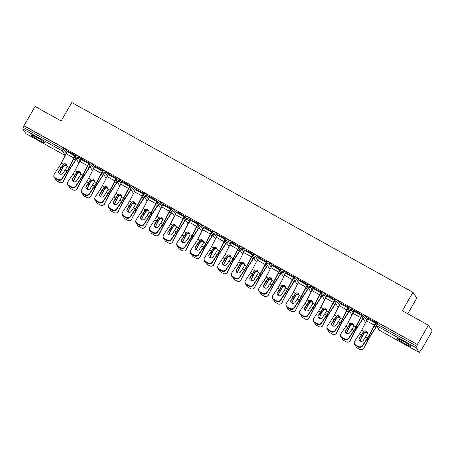 <?xml version="1.0" encoding="UTF-8"?>
<svg xmlns="http://www.w3.org/2000/svg" width="455" height="455" viewBox="0 0 455 455"><rect width="100%" height="100%" fill="white"/><g stroke="black" fill="none" stroke-linecap="round" stroke-linejoin="round"><path stroke-width="0.68" d="M38.777 140.129A7.934 0.705 -150 0 0 44.772 142.796A7.934 0.705 -150 0 0 37.026 137.524A7.934 0.705 -150 0 0 31.025 134.856A7.934 0.705 -150 0 0 38.777 140.129M404.967 343.832A7.934 0.705 -150 0 0 410.967 346.494A7.934 0.705 -150 0 0 403.221 341.222A7.934 0.705 -150 0 0 397.221 338.56A7.934 0.705 -150 0 0 404.967 343.832M407.737 313.768L416.808 298.053L412.969 292.326L71.805 102.546L61.163 120.979L35.081 106.47L23.984 125.694L417.309 344.486L428.405 325.262L432.25 330.995L421.154 350.219L420.983 349.963L419.265 352.454L379.641 330.404M376.683 322.203L377.832 322.686L377.019 324.085L416.666 346.141L416.075 347.711L419.265 352.454M377.832 322.686L417.309 344.486M416.666 346.141L417.474 344.736M25.963 133.668L22.75 128.919L23.984 125.694M412.969 292.326L402.328 310.754L428.405 325.262M367.947 318.022L375.745 322.498M76.309 155.115L78.937 156.577L80.819 159.381M24.155 125.944L63.802 148L65.281 148.978L67.164 151.788M89.021 163.004L81.229 158.67M103.615 170.306L106.243 171.762L108.125 174.572M116.326 178.189L108.54 173.861M130.921 185.492L133.548 186.954L135.431 189.763M143.632 193.381L135.846 189.047M158.232 200.683L160.854 202.145L162.736 204.955M170.938 208.572L163.152 204.238M185.538 215.875L188.16 217.336L190.048 220.14M198.249 223.763L190.457 219.429M212.843 231.066L215.471 232.522L217.353 235.332M225.555 238.949L217.763 234.621M240.149 246.252L242.777 247.713L244.659 250.523M252.861 254.14L245.074 249.806M267.455 261.443L270.082 262.905L271.965 265.714M280.166 269.332L272.38 264.998M294.766 276.634L297.388 278.096L299.271 280.9M307.478 284.523L299.686 280.189M322.072 291.826L324.694 293.282L326.582 296.091M334.783 299.709L326.991 295.38M349.377 307.011L352.005 308.473L353.888 311.283M362.089 314.9L354.297 310.566M363.033 314.61L365.655 316.071L367.538 318.875M348.433 307.307L340.647 302.973M335.722 299.418L338.349 300.88L340.232 303.69M321.128 292.116L313.341 287.782M308.416 284.227L311.044 285.689L312.926 288.498M293.822 276.924L286.03 272.59M281.11 269.041L283.738 270.498L285.621 273.307M266.516 261.739L258.724 257.405M253.805 253.85L256.427 255.312L258.315 258.116M239.211 246.547L231.419 242.214M226.499 238.659L229.121 240.121L231.004 242.93M211.899 231.356L204.113 227.022M199.188 223.468L201.815 224.929L203.698 227.739M184.594 216.165L176.807 211.831M171.882 208.276L174.51 209.738L176.392 212.548M157.288 200.979L149.496 196.645M144.576 193.091L147.204 194.552L149.086 197.356M129.982 185.788L122.19 181.454M117.271 177.899L119.892 179.361L121.781 182.165M102.671 170.597L94.885 166.263M89.965 162.708L92.587 164.17L94.469 166.979M75.365 155.405L67.579 151.071M365.524 337.053L363.317 340.38A2.338 2.104 -172.5 0 1 358.984 338.952A2.338 2.104 -172.5 0 1 359.291 338.139L361.498 334.817A6.819 1.206 119.1 0 0 362.641 332.963A6.819 1.206 119.1 0 0 363.153 332.053L363.738 331.337A2.338 2.258 70.4 0 1 367.441 333.396L367.179 334.294A6.819 1.206 119.1 0 1 366.667 335.204A6.819 1.206 119.1 0 1 365.524 337.053L367.407 338.099A6.819 1.206 119.1 0 0 368.55 336.251A6.819 1.206 119.1 0 0 369.483 334.533L374.266 325.171A8.139 1.439 -60.9 0 1 375.381 323.124L375.802 322.39M375.949 322.612L375.529 323.34A6.819 1.206 119.1 0 0 374.59 325.058L369.813 334.419A8.139 1.439 -60.9 0 1 368.698 336.467A8.139 1.439 -60.9 0 1 367.333 338.679L362.39 346.113A3.054 2.741 -172.5 0 1 358.216 346.983L358.29 346.403L355.753 344.992A3.054 2.741 7.5 0 1 354.274 342.268A3.054 2.741 7.5 0 1 354.673 341.204L359.615 333.771A6.819 1.206 119.1 0 0 360.758 331.917A6.819 1.206 119.1 0 0 361.697 330.199L366.474 320.838A8.139 1.439 -60.9 0 1 367.589 318.79L368.01 318.062M364.563 330.91A2.338 2.258 -109.6 0 0 364.063 331.223L363.482 331.934A8.139 1.439 -60.9 0 1 362.789 333.185A8.139 1.439 -60.9 0 1 361.424 335.392L359.211 338.713A2.338 2.104 7.5 0 0 358.967 339.242M355.753 344.992L355.679 345.567L358.216 346.983M355.679 345.567A3.054 2.741 -172.5 0 1 354.2 342.842L354.274 342.268M358.29 346.403A3.054 2.741 7.5 0 0 362.464 345.538L367.407 338.099M355.702 345.584A3.054 2.918 -115.2 0 0 357.294 347.984L359.831 349.394A3.054 2.918 -115.2 0 0 363.79 348.2L368.385 339.561A6.819 1.206 -60.9 0 1 369.449 337.587A6.819 1.206 -60.9 0 1 370.444 335.961L375.893 327.6A8.139 1.439 119.1 0 0 376.689 326.332M376.541 326.116A6.819 1.206 -60.9 0 1 375.944 327.071L370.489 335.432A8.139 1.439 119.1 0 0 369.301 337.371A8.139 1.439 119.1 0 0 368.032 339.726L363.79 348.2M367.407 332.764A2.338 2.138 5.1 0 0 364.694 332.764L364.068 333.418L364.114 332.878A8.139 1.439 119.1 0 0 363.391 334.084A8.139 1.439 119.1 0 0 362.123 336.438L360.229 340.226L362.476 336.273A6.819 1.206 -60.9 0 1 363.539 334.3A6.819 1.206 -60.9 0 1 364.068 333.418M364.114 332.878L364.745 332.235A2.338 2.138 -174.9 0 1 367.157 332.07M360.002 340.977A2.338 2.235 64.8 0 1 360.229 340.226M360.582 340.061A2.338 2.235 -115.2 0 0 360.337 341.153M364.142 348.035A3.054 2.918 64.8 0 1 362.811 349.338L362.459 349.503M351.874 329.46L349.662 332.781A2.338 2.104 -172.5 0 1 345.328 331.359A2.338 2.104 -172.5 0 1 345.635 330.546L347.848 327.219A6.819 1.206 119.1 0 0 348.991 325.37A6.819 1.206 119.1 0 0 349.497 324.461L350.083 323.744A2.338 2.258 70.4 0 1 353.791 325.803L353.524 326.696A6.819 1.206 119.1 0 1 353.017 327.611A6.819 1.206 119.1 0 1 351.874 329.46L353.751 330.506A6.819 1.206 119.1 0 0 354.894 328.658A6.819 1.206 119.1 0 0 355.833 326.94L360.61 317.579A8.139 1.439 -60.9 0 1 361.725 315.525L362.146 314.797M362.294 315.014L361.873 315.742A6.819 1.206 119.1 0 0 360.94 317.459L356.157 326.821A8.139 1.439 -60.9 0 1 355.042 328.874A8.139 1.439 -60.9 0 1 353.677 331.081L348.735 338.52A3.054 2.741 -172.5 0 1 344.56 339.385L344.64 338.81L342.097 337.4A3.054 2.741 7.5 0 1 340.619 334.67A3.054 2.741 7.5 0 1 341.022 333.612L345.965 326.172A6.819 1.206 119.1 0 0 347.108 324.324A6.819 1.206 119.1 0 0 348.041 322.606L352.824 313.245A8.139 1.439 -60.9 0 1 353.939 311.192L354.36 310.464M350.907 323.317A2.338 2.258 -109.6 0 0 350.413 323.624L349.827 324.341A8.139 1.439 -60.9 0 1 349.133 325.587A8.139 1.439 -60.9 0 1 347.768 327.799L345.561 331.121A2.338 2.104 7.5 0 0 345.311 331.649M342.097 337.4L342.024 337.974L344.56 339.385M342.024 337.974A3.054 2.741 -172.5 0 1 340.545 335.244L340.619 334.67M344.64 338.81A3.054 2.741 7.5 0 0 348.809 337.946L353.751 330.506M338.219 321.867L336.012 325.188A2.338 2.104 -172.5 0 1 331.678 323.761A2.338 2.104 -172.5 0 1 331.985 322.948L334.192 319.626A6.819 1.206 119.1 0 0 335.335 317.778A6.819 1.206 119.1 0 0 335.847 316.862L336.433 316.145A2.338 2.258 70.4 0 1 340.135 318.21L339.874 319.103A6.819 1.206 119.1 0 1 339.362 320.013A6.819 1.206 119.1 0 1 338.219 321.867L340.101 322.913A6.819 1.206 119.1 0 0 341.244 321.065A6.819 1.206 119.1 0 0 342.177 319.342L346.96 309.986A8.139 1.439 -60.9 0 1 348.075 307.933L348.496 307.205M348.638 307.421L348.217 308.149A6.819 1.206 119.1 0 0 347.284 309.866L342.507 319.228A8.139 1.439 -60.9 0 1 341.387 321.281A8.139 1.439 -60.9 0 1 340.022 323.488L335.079 330.921A3.054 2.741 -172.5 0 1 330.91 331.792L330.984 331.217L328.447 329.801A3.054 2.741 7.5 0 1 326.969 327.077A3.054 2.741 7.5 0 1 327.367 326.013L332.309 318.58A6.819 1.206 119.1 0 0 333.452 316.731A6.819 1.206 119.1 0 0 334.391 315.014L339.168 305.652A8.139 1.439 -60.9 0 1 340.283 303.599L340.704 302.871M337.257 315.719A2.338 2.258 -109.6 0 0 336.757 316.032L336.177 316.748A8.139 1.439 -60.9 0 1 335.483 317.994A8.139 1.439 -60.9 0 1 334.118 320.201L331.905 323.528A2.338 2.104 7.5 0 0 331.661 324.051M328.447 329.801L328.368 330.381L330.91 331.792M328.368 330.381A3.054 2.741 -172.5 0 1 326.889 327.651L326.969 327.077M330.984 331.217A3.054 2.741 7.5 0 0 335.159 330.347L340.101 322.913M324.563 314.268L322.356 317.596A2.338 2.104 -172.5 0 1 318.022 316.168A2.338 2.104 -172.5 0 1 318.329 315.355L320.536 312.028A6.819 1.206 119.1 0 0 321.685 310.179A6.819 1.206 119.1 0 0 322.191 309.269L322.777 308.553A2.338 2.258 70.4 0 1 326.48 310.611L326.218 311.51A6.819 1.206 119.1 0 1 325.706 312.42A6.819 1.206 119.1 0 1 324.563 314.268L326.445 315.315A6.819 1.206 119.1 0 0 327.589 313.467A6.819 1.206 119.1 0 0 328.527 311.749L333.305 302.387A8.139 1.439 -60.9 0 1 334.419 300.334L334.84 299.606M334.988 299.828L334.567 300.556A6.819 1.206 119.1 0 0 333.634 302.274L328.851 311.635A8.139 1.439 -60.9 0 1 327.736 313.683A8.139 1.439 -60.9 0 1 326.372 315.895L321.429 323.329A3.054 2.741 -172.5 0 1 317.254 324.199L317.334 323.619L314.792 322.208A3.054 2.741 7.5 0 1 313.313 319.478A3.054 2.741 7.5 0 1 313.717 318.42L318.659 310.981A6.819 1.206 119.1 0 0 319.802 309.133A6.819 1.206 119.1 0 0 320.735 307.415L325.513 298.053A8.139 1.439 -60.9 0 1 326.633 296.006L327.054 295.272M323.602 308.126A2.338 2.258 -109.6 0 0 323.101 308.439L322.521 309.15A8.139 1.439 -60.9 0 1 321.827 310.401A8.139 1.439 -60.9 0 1 320.462 312.608L318.255 315.929A2.338 2.104 7.5 0 0 318.005 316.458M314.792 322.208L314.718 322.783L317.254 324.199M314.718 322.783A3.054 2.741 -172.5 0 1 313.239 320.058L313.313 319.478M317.334 323.619A3.054 2.741 7.5 0 0 321.503 322.754L326.445 315.315M310.913 306.676L308.7 309.997A2.338 2.104 -172.5 0 1 304.367 308.57A2.338 2.104 -172.5 0 1 304.674 307.762L306.886 304.435A6.819 1.206 119.1 0 0 308.029 302.586A6.819 1.206 119.1 0 0 308.541 301.676L309.121 300.96A2.338 2.258 70.4 0 1 312.83 303.019L312.568 303.912A6.819 1.206 119.1 0 1 312.056 304.827A6.819 1.206 119.1 0 1 310.913 306.676L312.795 307.722A6.819 1.206 119.1 0 0 313.939 305.874A6.819 1.206 119.1 0 0 314.871 304.156L319.649 294.795A8.139 1.439 -60.9 0 1 320.769 292.741L321.19 292.013M321.332 292.229L320.911 292.957A6.819 1.206 119.1 0 0 319.979 294.675L315.196 304.037A8.139 1.439 -60.9 0 1 314.081 306.09A8.139 1.439 -60.9 0 1 312.716 308.297L307.773 315.736A3.054 2.741 -172.5 0 1 303.604 316.6L303.678 316.026L301.142 314.615A3.054 2.741 7.5 0 1 299.663 311.885A3.054 2.741 7.5 0 1 300.061 310.828L305.004 303.388A6.819 1.206 119.1 0 0 306.147 301.54A6.819 1.206 119.1 0 0 307.079 299.822L311.863 290.461A8.139 1.439 -60.9 0 1 312.977 288.407L313.398 287.679M309.952 300.533A2.338 2.258 -109.6 0 0 309.451 300.84L308.871 301.557A8.139 1.439 -60.9 0 1 308.177 302.802A8.139 1.439 -60.9 0 1 306.807 305.009L304.6 308.336A2.338 2.104 7.5 0 0 304.355 308.865M301.142 314.615L301.062 315.19L303.604 316.6M301.062 315.19A3.054 2.741 -172.5 0 1 299.583 312.46L299.663 311.885M303.678 316.026A3.054 2.741 7.5 0 0 307.853 315.156L312.795 307.722M297.257 299.077L295.05 302.404A2.338 2.104 -172.5 0 1 290.717 300.977A2.338 2.104 -172.5 0 1 291.024 300.163L293.23 296.842A6.819 1.206 119.1 0 0 294.374 294.994A6.819 1.206 119.1 0 0 294.885 294.078L295.471 293.361A2.338 2.258 70.4 0 1 299.174 295.426L298.912 296.319A6.819 1.206 119.1 0 1 298.4 297.229A6.819 1.206 119.1 0 1 297.257 299.077L299.14 300.129A6.819 1.206 119.1 0 0 300.283 298.275A6.819 1.206 119.1 0 0 301.216 296.558L305.999 287.196A8.139 1.439 -60.9 0 1 307.114 285.149L307.534 284.421M307.682 284.637L307.262 285.365A6.819 1.206 119.1 0 0 306.323 287.082L301.546 296.444A8.139 1.439 -60.9 0 1 300.431 298.497A8.139 1.439 -60.9 0 1 299.066 300.704L294.123 308.137A3.054 2.741 -172.5 0 1 289.949 309.008L290.023 308.433L287.486 307.017A3.054 2.741 7.5 0 1 286.007 304.293A3.054 2.741 7.5 0 1 286.405 303.229L291.348 295.796A6.819 1.206 119.1 0 0 292.491 293.947A6.819 1.206 119.1 0 0 293.429 292.224L298.207 282.868A8.139 1.439 -60.9 0 1 299.322 280.815L299.743 280.087M296.296 292.935A2.338 2.258 -109.6 0 0 295.796 293.248L295.215 293.964A8.139 1.439 -60.9 0 1 294.522 295.21A8.139 1.439 -60.9 0 1 293.156 297.416L290.944 300.738A2.338 2.104 7.5 0 0 290.7 301.267M287.486 307.017L287.412 307.597L289.949 309.008M287.412 307.597A3.054 2.741 -172.5 0 1 285.933 304.867L286.007 304.293M290.023 308.433A3.054 2.741 7.5 0 0 294.197 307.563L299.14 300.129M342.046 337.991A3.054 2.918 -115.2 0 0 343.644 340.385L346.181 341.796A3.054 2.918 -115.2 0 0 350.134 340.607L354.729 331.962A6.819 1.206 -60.9 0 1 355.793 329.994A6.819 1.206 -60.9 0 1 356.788 328.368L362.243 320.007A8.139 1.439 119.1 0 0 363.033 318.739M362.885 318.523A6.819 1.206 -60.9 0 1 362.288 319.473L356.839 327.833A8.139 1.439 119.1 0 0 355.645 329.778A8.139 1.439 119.1 0 0 354.377 332.127L350.134 340.607M353.751 325.171A2.338 2.138 5.1 0 0 351.044 325.171L350.413 325.82L350.464 325.285A8.139 1.439 119.1 0 0 349.741 326.491A8.139 1.439 119.1 0 0 348.473 328.846L346.573 332.633L348.826 328.681A6.819 1.206 -60.9 0 1 349.884 326.707A6.819 1.206 -60.9 0 1 350.413 325.82M350.464 325.285L351.089 324.637A2.338 2.138 -174.9 0 1 353.501 324.472M346.352 333.378A2.338 2.235 64.8 0 1 346.573 332.633M346.926 332.468A2.338 2.235 -115.2 0 0 346.682 333.555M350.486 340.442A3.054 2.918 64.8 0 1 349.161 341.745L348.809 341.91M328.396 330.393A3.054 2.918 -115.2 0 0 329.989 332.793L332.525 334.203A3.054 2.918 -115.2 0 0 336.484 333.009L341.079 324.37A6.819 1.206 -60.9 0 1 342.137 322.396A6.819 1.206 -60.9 0 1 343.138 320.775L348.587 312.414A8.139 1.439 119.1 0 0 349.383 311.146M349.235 310.924A6.819 1.206 -60.9 0 1 348.632 311.88L343.184 320.24A8.139 1.439 119.1 0 0 341.995 322.18A8.139 1.439 119.1 0 0 340.727 324.534L336.484 333.009M340.101 317.573A2.338 2.138 5.1 0 0 337.388 317.579L336.763 318.227L336.808 317.687A8.139 1.439 119.1 0 0 336.086 318.892A8.139 1.439 119.1 0 0 334.817 321.247L332.923 325.035L335.17 321.082A6.819 1.206 -60.9 0 1 336.234 319.114A6.819 1.206 -60.9 0 1 336.763 318.227M336.808 317.687L337.434 317.044A2.338 2.138 -174.9 0 1 339.851 316.879M332.696 325.786A2.338 2.235 64.8 0 1 332.923 325.035M333.27 324.87A2.338 2.235 -115.2 0 0 333.032 325.962M336.831 332.844A3.054 2.918 64.8 0 1 335.506 334.146L335.153 334.311M314.741 322.8A3.054 2.918 -115.2 0 0 316.333 325.194L318.875 326.61A3.054 2.918 -115.2 0 0 322.828 325.416L327.424 316.777A6.819 1.206 -60.9 0 1 328.487 314.803A6.819 1.206 -60.9 0 1 329.483 313.176L334.931 304.816A8.139 1.439 119.1 0 0 335.727 303.548M335.58 303.331A6.819 1.206 -60.9 0 1 334.982 304.287L329.528 312.648A8.139 1.439 119.1 0 0 328.339 314.587A8.139 1.439 119.1 0 0 327.071 316.942L322.828 325.416M326.445 309.98A2.338 2.138 5.1 0 0 323.738 309.98L323.107 310.628L323.152 310.094A8.139 1.439 119.1 0 0 322.436 311.3A8.139 1.439 119.1 0 0 321.167 313.654L319.62 317.277L321.514 313.489A6.819 1.206 -60.9 0 1 322.578 311.516A6.819 1.206 -60.9 0 1 323.107 310.628M323.152 310.094L323.784 309.451A2.338 2.138 -174.9 0 1 326.195 309.286M319.04 318.193A2.338 2.235 64.8 0 1 319.268 317.442M319.62 317.277A2.338 2.235 -115.2 0 0 319.376 318.369M323.181 325.251A3.054 2.918 64.8 0 1 321.85 326.553L321.497 326.718M301.091 315.201A3.054 2.918 -115.2 0 0 302.683 317.601L305.22 319.012A3.054 2.918 -115.2 0 0 309.173 317.823L313.774 309.178A6.819 1.206 -60.9 0 1 314.832 307.21A6.819 1.206 -60.9 0 1 315.827 305.584L321.281 297.223A8.139 1.439 119.1 0 0 322.072 295.955M321.93 295.733A6.819 1.206 -60.9 0 1 321.327 296.688L315.878 305.049A8.139 1.439 119.1 0 0 314.689 306.994A8.139 1.439 119.1 0 0 313.421 309.343L309.173 317.823M312.79 302.382A2.338 2.138 5.1 0 0 310.083 302.387L309.451 303.036L309.502 302.501A8.139 1.439 119.1 0 0 308.78 303.707A8.139 1.439 119.1 0 0 307.512 306.056L305.612 309.849L307.864 305.891A6.819 1.206 -60.9 0 1 308.928 303.923A6.819 1.206 -60.9 0 1 309.451 303.036M309.502 302.501L310.128 301.853A2.338 2.138 -174.9 0 1 312.545 301.688M305.39 310.594A2.338 2.235 64.8 0 1 305.612 309.849M305.965 309.684A2.338 2.235 -115.2 0 0 305.726 310.771M309.525 317.658A3.054 2.918 64.8 0 1 308.2 318.961L307.847 319.126M287.435 307.608A3.054 2.918 -115.2 0 0 289.027 310.009L291.564 311.419A3.054 2.918 -115.2 0 0 295.522 310.225L300.118 301.585A6.819 1.206 -60.9 0 1 301.182 299.612A6.819 1.206 -60.9 0 1 302.177 297.985L307.625 289.625A8.139 1.439 119.1 0 0 308.422 288.356M308.274 288.14A6.819 1.206 -60.9 0 1 307.677 289.096L302.222 297.456A8.139 1.439 119.1 0 0 301.034 299.396A8.139 1.439 119.1 0 0 299.765 301.75L295.522 310.225M299.14 294.789A2.338 2.138 5.1 0 0 296.427 294.789L295.801 295.443L295.847 294.903A8.139 1.439 119.1 0 0 295.124 296.108A8.139 1.439 119.1 0 0 293.856 298.463L291.962 302.251L294.209 298.298A6.819 1.206 -60.9 0 1 295.272 296.33A6.819 1.206 -60.9 0 1 295.801 295.443M295.847 294.903L296.478 294.26A2.338 2.138 -174.9 0 1 298.889 294.095M291.735 303.002A2.338 2.235 64.8 0 1 291.962 302.251M292.315 302.086A2.338 2.235 -115.2 0 0 292.07 303.178M295.875 310.06A3.054 2.918 64.8 0 1 294.544 311.362L294.192 311.527M283.607 291.484L281.395 294.812A2.338 2.104 -172.5 0 1 277.061 293.384A2.338 2.104 -172.5 0 1 277.368 292.571L279.58 289.243A6.819 1.206 119.1 0 0 280.724 287.395A6.819 1.206 119.1 0 0 281.23 286.485L281.816 285.768A2.338 2.258 70.4 0 1 285.524 287.827L285.257 288.726A6.819 1.206 119.1 0 1 284.75 289.636A6.819 1.206 119.1 0 1 283.607 291.484L285.484 292.531A6.819 1.206 119.1 0 0 286.627 290.682A6.819 1.206 119.1 0 0 287.566 288.965L292.343 279.603A8.139 1.439 -60.9 0 1 293.458 277.55L293.879 276.822M294.027 277.038L293.606 277.772A6.819 1.206 119.1 0 0 292.673 279.489L287.89 288.851A8.139 1.439 -60.9 0 1 286.775 290.899A8.139 1.439 -60.9 0 1 285.41 293.105L280.468 300.545A3.054 2.741 -172.5 0 1 276.293 301.409L276.373 300.835L273.83 299.424A3.054 2.741 7.5 0 1 272.352 296.694A3.054 2.741 7.5 0 1 272.755 295.636L277.698 288.197A6.819 1.206 119.1 0 0 278.841 286.349A6.819 1.206 119.1 0 0 279.774 284.631L284.557 275.269A8.139 1.439 -60.9 0 1 285.672 273.216L286.093 272.488M282.64 285.342A2.338 2.258 -109.6 0 0 282.145 285.649L281.56 286.366A8.139 1.439 -60.9 0 1 280.866 287.611A8.139 1.439 -60.9 0 1 279.501 289.824L277.294 293.145A2.338 2.104 7.5 0 0 277.044 293.674M273.83 299.424L273.756 299.999L276.293 301.409M273.756 299.999A3.054 2.741 -172.5 0 1 272.278 297.274L272.352 296.694M276.373 300.835A3.054 2.741 7.5 0 0 280.542 299.97L285.484 292.531M273.779 300.016A3.054 2.918 -115.2 0 0 275.377 302.41L277.914 303.826A3.054 2.918 -115.2 0 0 281.867 302.632L286.462 293.987A6.819 1.206 -60.9 0 1 287.526 292.019A6.819 1.206 -60.9 0 1 288.521 290.392L293.976 282.032A8.139 1.439 119.1 0 0 294.766 280.763M294.618 280.547A6.819 1.206 -60.9 0 1 294.021 281.497L288.572 289.858A8.139 1.439 119.1 0 0 287.378 291.803A8.139 1.439 119.1 0 0 286.11 294.152L281.867 302.632M285.484 287.196A2.338 2.138 5.1 0 0 282.777 287.196L282.145 287.844L282.197 287.31A8.139 1.439 119.1 0 0 281.474 288.515A8.139 1.439 119.1 0 0 280.206 290.87L278.306 294.658L280.559 290.705A6.819 1.206 -60.9 0 1 281.617 288.732A6.819 1.206 -60.9 0 1 282.145 287.844M282.197 287.31L282.822 286.661A2.338 2.138 -174.9 0 1 285.234 286.496M278.085 295.409A2.338 2.235 64.8 0 1 278.306 294.658M278.659 294.493A2.338 2.235 -115.2 0 0 278.414 295.585M282.219 302.467A3.054 2.918 64.8 0 1 280.894 303.769L280.542 303.934M269.952 283.892L267.745 287.213A2.338 2.104 -172.5 0 1 263.411 285.786A2.338 2.104 -172.5 0 1 263.718 284.972L265.925 281.651A6.819 1.206 119.1 0 0 267.068 279.802A6.819 1.206 119.1 0 0 267.58 278.887L268.166 278.17A2.338 2.258 70.4 0 1 271.868 280.235L271.607 281.127A6.819 1.206 119.1 0 1 271.095 282.043A6.819 1.206 119.1 0 1 269.952 283.892L271.834 284.938A6.819 1.206 119.1 0 0 272.977 283.09A6.819 1.206 119.1 0 0 273.91 281.372L278.693 272.01A8.139 1.439 -60.9 0 1 279.808 269.957L280.229 269.229M280.371 269.445L279.95 270.173A6.819 1.206 119.1 0 0 279.017 271.891L274.24 281.253A8.139 1.439 -60.9 0 1 273.119 283.306A8.139 1.439 -60.9 0 1 271.754 285.512L266.812 292.952A3.054 2.741 -172.5 0 1 262.643 293.816L262.717 293.242L260.18 291.831A3.054 2.741 7.5 0 1 258.702 289.101A3.054 2.741 7.5 0 1 259.1 288.038L264.042 280.604A6.819 1.206 119.1 0 0 265.185 278.756A6.819 1.206 119.1 0 0 266.124 277.038L270.901 267.676A8.139 1.439 -60.9 0 1 272.016 265.623L272.437 264.895M268.99 277.749A2.338 2.258 -109.6 0 0 268.49 278.056L267.91 278.773A8.139 1.439 -60.9 0 1 267.216 280.018A8.139 1.439 -60.9 0 1 265.851 282.225L263.638 285.552A2.338 2.104 7.5 0 0 263.394 286.076M260.18 291.831L260.101 292.406L262.643 293.816M260.101 292.406A3.054 2.741 -172.5 0 1 258.622 289.676L258.702 289.101M262.717 293.242A3.054 2.741 7.5 0 0 266.892 292.372L271.834 284.938M260.129 292.417A3.054 2.918 -115.2 0 0 261.722 294.817L264.258 296.228A3.054 2.918 -115.2 0 0 268.217 295.033L272.812 286.394A6.819 1.206 -60.9 0 1 273.87 284.426A6.819 1.206 -60.9 0 1 274.871 282.8L280.32 274.439A8.139 1.439 119.1 0 0 281.11 273.171M280.968 272.949A6.819 1.206 -60.9 0 1 280.365 273.904L274.917 282.265A8.139 1.439 119.1 0 0 273.728 284.204A8.139 1.439 119.1 0 0 272.46 286.559L268.217 295.033M271.834 279.598A2.338 2.138 5.1 0 0 269.121 279.603L268.495 280.252L268.541 279.717A8.139 1.439 119.1 0 0 267.819 280.923A8.139 1.439 119.1 0 0 266.55 283.272L264.656 287.06L266.903 283.107A6.819 1.206 -60.9 0 1 267.967 281.139A6.819 1.206 -60.9 0 1 268.495 280.252M268.541 279.717L269.167 279.069A2.338 2.138 -174.9 0 1 271.584 278.904M264.429 287.81A2.338 2.235 64.8 0 1 264.656 287.06M265.003 286.895A2.338 2.235 -115.2 0 0 264.764 287.987M268.564 294.868A3.054 2.918 64.8 0 1 267.239 296.171L266.886 296.336M256.296 276.293L254.089 279.62A2.338 2.104 -172.5 0 1 249.755 278.193A2.338 2.104 -172.5 0 1 250.062 277.379L252.269 274.058A6.819 1.206 119.1 0 0 253.418 272.204A6.819 1.206 119.1 0 0 253.924 271.294L254.51 270.577A2.338 2.258 70.4 0 1 258.212 272.636L257.951 273.535A6.819 1.206 119.1 0 1 257.439 274.445A6.819 1.206 119.1 0 1 256.296 276.293L258.178 277.34A6.819 1.206 119.1 0 0 259.322 275.491A6.819 1.206 119.1 0 0 260.254 273.774L265.037 264.412A8.139 1.439 -60.9 0 1 266.152 262.364L266.573 261.631M266.721 261.852L266.3 262.58A6.819 1.206 119.1 0 0 265.367 264.298L260.584 273.66A8.139 1.439 -60.9 0 1 259.469 275.707A8.139 1.439 -60.9 0 1 258.104 277.92L253.162 285.353A3.054 2.741 -172.5 0 1 248.987 286.223L249.067 285.643L246.525 284.233A3.054 2.741 7.5 0 1 245.046 281.503A3.054 2.741 7.5 0 1 245.45 280.445L250.392 273.011A6.819 1.206 119.1 0 0 251.535 271.157A6.819 1.206 119.1 0 0 252.468 269.44L257.246 260.078A8.139 1.439 -60.9 0 1 258.366 258.031L258.787 257.302M255.335 270.151A2.338 2.258 -109.6 0 0 254.834 270.463L254.254 271.174A8.139 1.439 -60.9 0 1 253.56 272.426A8.139 1.439 -60.9 0 1 252.195 274.632L249.988 277.954A2.338 2.104 7.5 0 0 249.738 278.483M246.525 284.233L246.451 284.807L248.987 286.223M246.451 284.807A3.054 2.741 -172.5 0 1 244.972 282.083L245.046 281.503M249.067 285.643A3.054 2.741 7.5 0 0 253.236 284.779L258.178 277.34M246.474 284.824A3.054 2.918 -115.2 0 0 248.066 287.224L250.608 288.635A3.054 2.918 -115.2 0 0 254.561 287.441L259.157 278.801A6.819 1.206 -60.9 0 1 260.22 276.828A6.819 1.206 -60.9 0 1 261.215 275.201L266.664 266.84A8.139 1.439 119.1 0 0 267.46 265.572M267.312 265.356A6.819 1.206 -60.9 0 1 266.715 266.311L261.261 274.672A8.139 1.439 119.1 0 0 260.072 276.612A8.139 1.439 119.1 0 0 258.804 278.966L254.561 287.441M258.178 272.005A2.338 2.138 5.1 0 0 255.465 272.005L254.84 272.659L254.885 272.118A8.139 1.439 119.1 0 0 254.163 273.324A8.139 1.439 119.1 0 0 252.9 275.679L251.353 279.302L253.247 275.514A6.819 1.206 -60.9 0 1 254.311 273.54A6.819 1.206 -60.9 0 1 254.84 272.659M254.885 272.118L255.517 271.476A2.338 2.138 -174.9 0 1 257.928 271.311M250.773 280.217A2.338 2.235 64.8 0 1 251.001 279.467M251.353 279.302A2.338 2.235 -115.2 0 0 251.109 280.394M254.914 287.276A3.054 2.918 64.8 0 1 253.583 288.578L253.23 288.743M242.646 268.7L240.433 272.022A2.338 2.104 -172.5 0 1 236.1 270.6A2.338 2.104 -172.5 0 1 236.407 269.787L238.619 266.459A6.819 1.206 119.1 0 0 239.762 264.611A6.819 1.206 119.1 0 0 240.274 263.701L240.854 262.984A2.338 2.258 70.4 0 1 244.562 265.043L244.301 265.936A6.819 1.206 119.1 0 1 243.789 266.852A6.819 1.206 119.1 0 1 242.646 268.7L244.528 269.747A6.819 1.206 119.1 0 0 245.672 267.898A6.819 1.206 119.1 0 0 246.604 266.181L251.382 256.819A8.139 1.439 -60.9 0 1 252.502 254.766L252.923 254.038M253.065 254.254L252.644 254.982A6.819 1.206 119.1 0 0 251.712 256.7L246.929 266.061A8.139 1.439 -60.9 0 1 245.814 268.114A8.139 1.439 -60.9 0 1 244.449 270.321L239.506 277.76A3.054 2.741 -172.5 0 1 235.337 278.625L235.411 278.05L232.875 276.64A3.054 2.741 7.5 0 1 231.396 273.91A3.054 2.741 7.5 0 1 231.794 272.852L236.737 265.413A6.819 1.206 119.1 0 0 237.88 263.564A6.819 1.206 119.1 0 0 238.812 261.847L243.596 252.485A8.139 1.439 -60.9 0 1 244.71 250.432L245.131 249.704M241.685 262.558A2.338 2.258 -109.6 0 0 241.184 262.865L240.604 263.582A8.139 1.439 -60.9 0 1 239.91 264.827A8.139 1.439 -60.9 0 1 238.539 267.034L236.333 270.361A2.338 2.104 7.5 0 0 236.088 270.89M232.875 276.64L232.795 277.214L235.337 278.625M232.795 277.214A3.054 2.741 -172.5 0 1 231.316 274.484L231.396 273.91M235.411 278.05A3.054 2.741 7.5 0 0 239.586 277.186L244.528 269.747M232.823 277.226A3.054 2.918 -115.2 0 0 234.416 279.626L236.953 281.036A3.054 2.918 -115.2 0 0 240.905 279.848L245.501 271.203A6.819 1.206 -60.9 0 1 246.564 269.235A6.819 1.206 -60.9 0 1 247.56 267.608L253.014 259.248A8.139 1.439 119.1 0 0 253.805 257.979M253.662 257.763A6.819 1.206 -60.9 0 1 253.06 258.713L247.611 267.074A8.139 1.439 119.1 0 0 246.422 269.019A8.139 1.439 119.1 0 0 245.154 271.368L240.905 279.848M244.523 264.412A2.338 2.138 5.1 0 0 241.815 264.412L241.184 265.06L241.235 264.526A8.139 1.439 119.1 0 0 240.513 265.731A8.139 1.439 119.1 0 0 239.245 268.086L237.698 271.709L239.597 267.915A6.819 1.206 -60.9 0 1 240.661 265.947A6.819 1.206 -60.9 0 1 241.184 265.06M241.235 264.526L241.861 263.877A2.338 2.138 -174.9 0 1 244.278 263.712M237.123 272.619A2.338 2.235 64.8 0 1 237.345 271.874M237.698 271.709A2.338 2.235 -115.2 0 0 237.459 272.795M241.258 279.683A3.054 2.918 64.8 0 1 239.933 280.985L239.58 281.15M228.99 261.107L226.783 264.429A2.338 2.104 -172.5 0 1 222.45 263.001A2.338 2.104 -172.5 0 1 222.757 262.188L224.963 258.867A6.819 1.206 119.1 0 0 226.107 257.018A6.819 1.206 119.1 0 0 226.618 256.102L227.204 255.386A2.338 2.258 70.4 0 1 230.907 257.45L230.645 258.343A6.819 1.206 119.1 0 1 230.133 259.253A6.819 1.206 119.1 0 1 228.99 261.107L230.873 262.154A6.819 1.206 119.1 0 0 232.016 260.3A6.819 1.206 119.1 0 0 232.949 258.582L237.732 249.221A8.139 1.439 -60.9 0 1 238.847 247.173L239.267 246.445M239.415 246.661L238.994 247.389A6.819 1.206 119.1 0 0 238.056 249.107L233.279 258.468A8.139 1.439 -60.9 0 1 232.164 260.522A8.139 1.439 -60.9 0 1 230.799 262.728L225.856 270.162A3.054 2.741 -172.5 0 1 221.682 271.032L221.756 270.458L219.219 269.041A3.054 2.741 7.5 0 1 217.74 266.317A3.054 2.741 7.5 0 1 218.138 265.254L223.081 257.82A6.819 1.206 119.1 0 0 224.224 255.972A6.819 1.206 119.1 0 0 225.162 254.254L229.94 244.892A8.139 1.439 -60.9 0 1 231.055 242.839L231.476 242.111M228.029 254.959A2.338 2.258 -109.6 0 0 227.528 255.272L226.948 255.989A8.139 1.439 -60.9 0 1 226.254 257.234A8.139 1.439 -60.9 0 1 224.889 259.441L222.677 262.768A2.338 2.104 7.5 0 0 222.432 263.291M219.219 269.041L219.145 269.622L221.682 271.032M219.145 269.622A3.054 2.741 -172.5 0 1 217.666 266.892L217.74 266.317M221.756 270.458A3.054 2.741 7.5 0 0 225.93 269.587L230.873 262.154M219.168 269.633A3.054 2.918 -115.2 0 0 220.76 272.033L223.297 273.444A3.054 2.918 -115.2 0 0 227.255 272.249L231.851 263.61A6.819 1.206 -60.9 0 1 232.914 261.636A6.819 1.206 -60.9 0 1 233.91 260.015L239.358 251.649A8.139 1.439 119.1 0 0 240.155 250.386M240.007 250.165A6.819 1.206 -60.9 0 1 239.41 251.12L233.955 259.481A8.139 1.439 119.1 0 0 232.767 261.42A8.139 1.439 119.1 0 0 231.498 263.775L227.255 272.249M230.873 256.813A2.338 2.138 5.1 0 0 228.16 256.813L227.534 257.467L227.58 256.927A8.139 1.439 119.1 0 0 226.857 258.133A8.139 1.439 119.1 0 0 225.589 260.488L223.695 264.275L225.942 260.323A6.819 1.206 -60.9 0 1 227.005 258.355A6.819 1.206 -60.9 0 1 227.534 257.467M227.58 256.927L228.211 256.284A2.338 2.138 -174.9 0 1 230.622 256.119M223.468 265.026A2.338 2.235 64.8 0 1 223.695 264.275M224.048 264.11A2.338 2.235 -115.2 0 0 223.803 265.202M227.608 272.084A3.054 2.918 64.8 0 1 226.277 273.387L225.925 273.552M215.34 253.509L213.128 256.836A2.338 2.104 -172.5 0 1 208.794 255.409A2.338 2.104 -172.5 0 1 209.101 254.595L211.313 251.268A6.819 1.206 119.1 0 0 212.457 249.42A6.819 1.206 119.1 0 0 212.963 248.51L213.549 247.793A2.338 2.258 70.4 0 1 217.257 249.852L216.989 250.75A6.819 1.206 119.1 0 1 216.483 251.661A6.819 1.206 119.1 0 1 215.34 253.509L217.217 254.555A6.819 1.206 119.1 0 0 218.36 252.707A6.819 1.206 119.1 0 0 219.299 250.989L224.076 241.628A8.139 1.439 -60.9 0 1 225.191 239.575L225.612 238.847M225.76 239.063L225.339 239.796A6.819 1.206 119.1 0 0 224.406 241.514L219.623 250.876A8.139 1.439 -60.9 0 1 218.508 252.923A8.139 1.439 -60.9 0 1 217.143 255.136L212.201 262.569A3.054 2.741 -172.5 0 1 208.026 263.439L208.106 262.859L205.563 261.449A3.054 2.741 7.5 0 1 204.085 258.719A3.054 2.741 7.5 0 1 204.488 257.661L209.431 250.222A6.819 1.206 119.1 0 0 210.574 248.373A6.819 1.206 119.1 0 0 211.507 246.655L216.29 237.294A8.139 1.439 -60.9 0 1 217.405 235.246L217.826 234.513M214.373 247.366A2.338 2.258 -109.6 0 0 213.878 247.674L213.293 248.39A8.139 1.439 -60.9 0 1 212.599 249.636A8.139 1.439 -60.9 0 1 211.234 251.848L209.027 255.17A2.338 2.104 7.5 0 0 208.777 255.699M205.563 261.449L205.489 262.023L208.026 263.439M205.489 262.023A3.054 2.741 -172.5 0 1 204.011 259.299L204.085 258.719M208.106 262.859A3.054 2.741 7.5 0 0 212.275 261.995L217.217 254.555M205.512 262.04A3.054 2.918 -115.2 0 0 207.11 264.435L209.647 265.851A3.054 2.918 -115.2 0 0 213.6 264.656L218.195 256.017A6.819 1.206 -60.9 0 1 219.259 254.044A6.819 1.206 -60.9 0 1 220.254 252.417L225.708 244.056A8.139 1.439 119.1 0 0 226.499 242.788M226.351 242.572A6.819 1.206 -60.9 0 1 225.754 243.522L220.305 251.888A8.139 1.439 119.1 0 0 219.111 253.827A8.139 1.439 119.1 0 0 217.843 256.182L213.6 264.656M217.217 249.221A2.338 2.138 5.1 0 0 214.51 249.221L213.878 249.869L213.93 249.334A8.139 1.439 119.1 0 0 213.207 250.54A8.139 1.439 119.1 0 0 211.939 252.895L210.039 256.683L212.292 252.73A6.819 1.206 -60.9 0 1 213.35 250.756A6.819 1.206 -60.9 0 1 213.878 249.869M213.93 249.334L214.555 248.686A2.338 2.138 -174.9 0 1 216.967 248.527M209.812 257.433A2.338 2.235 64.8 0 1 210.039 256.683M210.392 256.518A2.338 2.235 -115.2 0 0 210.147 257.61M213.952 264.491A3.054 2.918 64.8 0 1 212.621 265.794L212.275 265.959M201.684 245.916L199.472 249.238A2.338 2.104 -172.5 0 1 195.144 247.81A2.338 2.104 -172.5 0 1 195.451 247.002L197.658 243.675A6.819 1.206 119.1 0 0 198.801 241.827A6.819 1.206 119.1 0 0 199.313 240.911L199.899 240.2A2.338 2.258 70.4 0 1 203.601 242.259L203.339 243.152A6.819 1.206 119.1 0 1 202.828 244.068A6.819 1.206 119.1 0 1 201.684 245.916L203.567 246.963A6.819 1.206 119.1 0 0 204.71 245.114A6.819 1.206 119.1 0 0 205.643 243.397L210.426 234.035A8.139 1.439 -60.9 0 1 211.541 231.982L211.962 231.254M212.104 231.47L211.683 232.198A6.819 1.206 119.1 0 0 210.75 233.915L205.973 243.277A8.139 1.439 -60.9 0 1 204.852 245.33A8.139 1.439 -60.9 0 1 203.487 247.537L198.545 254.976A3.054 2.741 -172.5 0 1 194.376 255.841L194.45 255.266L191.913 253.856A3.054 2.741 7.5 0 1 190.435 251.126A3.054 2.741 7.5 0 1 190.833 250.068L195.775 242.629A6.819 1.206 119.1 0 0 196.918 240.78A6.819 1.206 119.1 0 0 197.857 239.063L202.634 229.701A8.139 1.439 -60.9 0 1 203.749 227.648L204.17 226.92M200.723 239.774A2.338 2.258 -109.6 0 0 200.223 240.081L199.643 240.797A8.139 1.439 -60.9 0 1 198.949 242.043A8.139 1.439 -60.9 0 1 197.584 244.25L195.371 247.577A2.338 2.104 7.5 0 0 195.127 248.106M191.913 253.856L191.834 254.43L194.376 255.841M191.834 254.43A3.054 2.741 -172.5 0 1 190.355 251.7L190.435 251.126M194.45 255.266A3.054 2.741 7.5 0 0 198.625 254.396L203.567 246.963M191.862 254.442A3.054 2.918 -115.2 0 0 193.455 256.842L195.991 258.252A3.054 2.918 -115.2 0 0 199.944 257.064L204.545 248.419A6.819 1.206 -60.9 0 1 205.603 246.451A6.819 1.206 -60.9 0 1 206.604 244.824L212.053 236.463A8.139 1.439 119.1 0 0 212.843 235.195M212.701 234.973A6.819 1.206 -60.9 0 1 212.098 235.929L206.65 244.289A8.139 1.439 119.1 0 0 205.461 246.229A8.139 1.439 119.1 0 0 204.193 248.584L199.944 257.064M203.561 241.622A2.338 2.138 5.1 0 0 200.854 241.628L200.228 242.276L200.274 241.742A8.139 1.439 119.1 0 0 199.552 242.947A8.139 1.439 119.1 0 0 198.283 245.296L196.389 249.09L198.636 245.131A6.819 1.206 -60.9 0 1 199.7 243.163A6.819 1.206 -60.9 0 1 200.228 242.276M200.274 241.742L200.9 241.093A2.338 2.138 -174.9 0 1 203.317 240.928M196.162 249.835A2.338 2.235 64.8 0 1 196.389 249.09M196.736 248.919A2.338 2.235 -115.2 0 0 196.497 250.011M200.297 256.893A3.054 2.918 64.8 0 1 198.971 258.195L198.619 258.366M188.029 238.318L185.822 241.645A2.338 2.104 -172.5 0 1 181.488 240.217A2.338 2.104 -172.5 0 1 181.795 239.404L184.002 236.082A6.819 1.206 119.1 0 0 185.145 234.234A6.819 1.206 119.1 0 0 185.657 233.318L186.243 232.602A2.338 2.258 70.4 0 1 189.945 234.666L189.684 235.559A6.819 1.206 119.1 0 1 189.172 236.469A6.819 1.206 119.1 0 1 188.029 238.318L189.911 239.364A6.819 1.206 119.1 0 0 191.054 237.516A6.819 1.206 119.1 0 0 191.987 235.798L196.77 226.436A8.139 1.439 -60.9 0 1 197.885 224.389L198.306 223.661M198.454 223.877L198.033 224.605A6.819 1.206 119.1 0 0 197.1 226.323L192.317 235.684A8.139 1.439 -60.9 0 1 191.202 237.737A8.139 1.439 -60.9 0 1 189.837 239.944L184.895 247.378A3.054 2.741 -172.5 0 1 180.72 248.248L180.8 247.668L178.258 246.257A3.054 2.741 7.5 0 1 176.779 243.533A3.054 2.741 7.5 0 1 177.183 242.469L182.125 235.036A6.819 1.206 119.1 0 0 183.268 233.182A6.819 1.206 119.1 0 0 184.201 231.464L188.979 222.103A8.139 1.439 -60.9 0 1 190.099 220.055L190.52 219.327M187.068 232.175A2.338 2.258 -109.6 0 0 186.567 232.488L185.987 233.205A8.139 1.439 -60.9 0 1 185.293 234.45A8.139 1.439 -60.9 0 1 183.928 236.657L181.721 239.978A2.338 2.104 7.5 0 0 181.471 240.507M178.258 246.257L178.184 246.837L180.72 248.248M178.184 246.837A3.054 2.741 -172.5 0 1 176.705 244.107L176.779 243.533M180.8 247.668A3.054 2.741 7.5 0 0 184.969 246.803L189.911 239.364M178.206 246.849A3.054 2.918 -115.2 0 0 179.799 249.249L182.341 250.66A3.054 2.918 -115.2 0 0 186.294 249.465L190.89 240.826A6.819 1.206 -60.9 0 1 191.953 238.852A6.819 1.206 -60.9 0 1 192.948 237.226L198.397 228.865A8.139 1.439 119.1 0 0 199.193 227.597M199.045 227.381A6.819 1.206 -60.9 0 1 198.448 228.336L192.994 236.697A8.139 1.439 119.1 0 0 191.805 238.636A8.139 1.439 119.1 0 0 190.537 240.991L186.294 249.465M189.911 234.029A2.338 2.138 5.1 0 0 187.198 234.029L186.573 234.683L186.618 234.143A8.139 1.439 119.1 0 0 185.896 235.349A8.139 1.439 119.1 0 0 184.633 237.703L183.086 241.326L184.98 237.538A6.819 1.206 -60.9 0 1 186.044 235.565A6.819 1.206 -60.9 0 1 186.573 234.683M186.618 234.143L187.25 233.5A2.338 2.138 -174.9 0 1 189.661 233.335M182.506 242.242A2.338 2.235 64.8 0 1 182.734 241.491M183.086 241.326A2.338 2.235 -115.2 0 0 182.842 242.418M186.647 249.3A3.054 2.918 64.8 0 1 185.316 250.603L184.963 250.768M174.379 230.725L172.166 234.052A2.338 2.104 -172.5 0 1 167.832 232.624A2.338 2.104 -172.5 0 1 168.14 231.811L170.352 228.484A6.819 1.206 119.1 0 0 171.495 226.636A6.819 1.206 119.1 0 0 172.007 225.725L172.587 225.009A2.338 2.258 70.4 0 1 176.295 227.068L176.034 227.961A6.819 1.206 119.1 0 1 175.522 228.876A6.819 1.206 119.1 0 1 174.379 230.725L176.261 231.771A6.819 1.206 119.1 0 0 177.405 229.923A6.819 1.206 119.1 0 0 178.337 228.205L183.115 218.844A8.139 1.439 -60.9 0 1 184.235 216.79L184.656 216.062M184.798 216.279L184.377 217.007A6.819 1.206 119.1 0 0 183.445 218.73L178.661 228.086A8.139 1.439 -60.9 0 1 177.547 230.139A8.139 1.439 -60.9 0 1 176.182 232.346L171.239 239.785A3.054 2.741 -172.5 0 1 167.07 240.649L167.144 240.075L164.608 238.665A3.054 2.741 7.5 0 1 163.129 235.935A3.054 2.741 7.5 0 1 163.527 234.877L168.469 227.437A6.819 1.206 119.1 0 0 169.613 225.589A6.819 1.206 119.1 0 0 170.545 223.871L175.329 214.51A8.139 1.439 -60.9 0 1 176.443 212.457L176.864 211.729M173.418 224.582A2.338 2.258 -109.6 0 0 172.917 224.889L172.337 225.606A8.139 1.439 -60.9 0 1 171.637 226.852A8.139 1.439 -60.9 0 1 170.272 229.064L168.066 232.386A2.338 2.104 7.5 0 0 167.821 232.914M164.608 238.665L164.528 239.239L167.07 240.649M164.528 239.239A3.054 2.741 -172.5 0 1 163.049 236.509L163.129 235.935M167.144 240.075A3.054 2.741 7.5 0 0 171.319 239.211L176.261 231.771M164.556 239.256A3.054 2.918 -115.2 0 0 166.149 241.65L168.686 243.061A3.054 2.918 -115.2 0 0 172.638 241.872L177.234 233.227A6.819 1.206 -60.9 0 1 178.297 231.259A6.819 1.206 -60.9 0 1 179.293 229.633L184.747 221.272A8.139 1.439 119.1 0 0 185.538 220.004M185.395 219.788A6.819 1.206 -60.9 0 1 184.793 220.738L179.344 229.098A8.139 1.439 119.1 0 0 178.155 231.043A8.139 1.439 119.1 0 0 176.887 233.392L172.638 241.872M176.256 226.436A2.338 2.138 5.1 0 0 173.548 226.436L172.917 227.085L172.968 226.55A8.139 1.439 119.1 0 0 172.246 227.756A8.139 1.439 119.1 0 0 170.978 230.111L169.078 233.898L171.33 229.946A6.819 1.206 -60.9 0 1 172.388 227.972A6.819 1.206 -60.9 0 1 172.917 227.085M172.968 226.55L173.594 225.902A2.338 2.138 -174.9 0 1 176.011 225.737M168.856 234.649A2.338 2.235 64.8 0 1 169.078 233.898M169.431 233.733A2.338 2.235 -115.2 0 0 169.192 234.825M172.991 241.707A3.054 2.918 64.8 0 1 171.666 243.01L171.313 243.175M160.723 223.132L158.516 226.454A2.338 2.104 -172.5 0 1 154.182 225.026A2.338 2.104 -172.5 0 1 154.49 224.213L156.696 220.891A6.819 1.206 119.1 0 0 157.839 219.043A6.819 1.206 119.1 0 0 158.351 218.127L158.937 217.41A2.338 2.258 70.4 0 1 162.64 219.475L162.378 220.368A6.819 1.206 119.1 0 1 161.866 221.284A6.819 1.206 119.1 0 1 160.723 223.132L162.606 224.179A6.819 1.206 119.1 0 0 163.749 222.33A6.819 1.206 119.1 0 0 164.682 220.612L169.465 211.251A8.139 1.439 -60.9 0 1 170.579 209.198L171 208.47M171.148 208.686L170.727 209.414A6.819 1.206 119.1 0 0 169.789 211.131L165.011 220.493A8.139 1.439 -60.9 0 1 163.897 222.546A8.139 1.439 -60.9 0 1 162.532 224.753L157.589 232.192A3.054 2.741 -172.5 0 1 153.415 233.057L153.489 232.482L150.952 231.066A3.054 2.741 7.5 0 1 149.473 228.342A3.054 2.741 7.5 0 1 149.871 227.278L154.814 219.845A6.819 1.206 119.1 0 0 155.957 217.996A6.819 1.206 119.1 0 0 156.895 216.279L161.673 206.917A8.139 1.439 -60.9 0 1 162.788 204.864L163.208 204.136M159.762 216.984A2.338 2.258 -109.6 0 0 159.261 217.297L158.681 218.013A8.139 1.439 -60.9 0 1 157.987 219.259A8.139 1.439 -60.9 0 1 156.622 221.466L154.41 224.793A2.338 2.104 7.5 0 0 154.165 225.316M150.952 231.066L150.878 231.646L153.415 233.057M157.657 235.576A3.054 2.918 -115.2 0 0 158.988 234.274L159.341 234.109A3.054 2.918 64.8 0 1 158.01 235.411L157.657 235.576A3.054 2.918 -115.2 0 1 155.03 235.468L152.493 234.058A3.054 2.918 -115.2 0 1 150.901 231.658A3.054 2.741 -172.5 0 1 149.399 228.916L149.473 228.342M153.489 232.482A3.054 2.741 7.5 0 0 157.663 231.612L162.606 224.179M159.341 234.109L163.584 225.635A6.819 1.206 -60.9 0 1 164.647 223.667A6.819 1.206 -60.9 0 1 165.643 222.04L171.091 213.679A8.139 1.439 119.1 0 0 171.888 212.411M171.74 212.189A6.819 1.206 -60.9 0 1 171.143 213.145L165.688 221.505A8.139 1.439 119.1 0 0 164.5 223.445A8.139 1.439 119.1 0 0 163.231 225.799L158.988 234.274M162.606 218.838A2.338 2.138 5.1 0 0 159.893 218.844L159.267 219.492L159.313 218.957A8.139 1.439 119.1 0 0 158.59 220.163A8.139 1.439 119.1 0 0 157.322 222.512L155.781 226.135L157.675 222.347A6.819 1.206 -60.9 0 1 158.738 220.379A6.819 1.206 -60.9 0 1 159.267 219.492M159.313 218.957L159.944 218.309A2.338 2.138 -174.9 0 1 162.355 218.144M155.201 227.051A2.338 2.235 64.8 0 1 155.428 226.3M155.781 226.135A2.338 2.235 -115.2 0 0 155.536 227.227M147.073 215.533L144.861 218.861A2.338 2.104 -172.5 0 1 140.527 217.433A2.338 2.104 -172.5 0 1 140.834 216.62L143.046 213.298A6.819 1.206 119.1 0 0 144.19 211.444A6.819 1.206 119.1 0 0 144.696 210.534L145.281 209.818A2.338 2.258 70.4 0 1 148.99 211.876L148.722 212.775A6.819 1.206 119.1 0 1 148.216 213.685A6.819 1.206 119.1 0 1 147.073 215.533L148.95 216.58A6.819 1.206 119.1 0 0 150.093 214.732A6.819 1.206 119.1 0 0 151.032 213.014L155.809 203.652A8.139 1.439 -60.9 0 1 156.924 201.605L157.345 200.871M157.493 201.093L157.072 201.821A6.819 1.206 119.1 0 0 156.139 203.539L151.356 212.9A8.139 1.439 -60.9 0 1 150.241 214.948A8.139 1.439 -60.9 0 1 148.876 217.16L143.934 224.594A3.054 2.741 -172.5 0 1 139.759 225.464L139.839 224.884L137.296 223.473A3.054 2.741 7.5 0 1 135.817 220.743A3.054 2.741 7.5 0 1 136.221 219.685L141.164 212.246A6.819 1.206 119.1 0 0 142.307 210.398A6.819 1.206 119.1 0 0 143.24 208.68L148.023 199.318A8.139 1.439 -60.9 0 1 149.138 197.271L149.558 196.543M146.106 209.391A2.338 2.258 -109.6 0 0 145.611 209.704L145.026 210.415A8.139 1.439 -60.9 0 1 144.332 211.666A8.139 1.439 -60.9 0 1 142.967 213.873L140.76 217.194A2.338 2.104 7.5 0 0 140.51 217.723M137.296 223.473L137.222 224.048L139.759 225.464M137.222 224.048A3.054 2.741 -172.5 0 1 135.744 221.323L135.817 220.743M139.839 224.884A3.054 2.741 7.5 0 0 144.007 224.019L148.95 216.58M137.245 224.065A3.054 2.918 -115.2 0 0 138.843 226.459L141.38 227.875A3.054 2.918 -115.2 0 0 145.333 226.681L149.928 218.042A6.819 1.206 -60.9 0 1 150.992 216.068A6.819 1.206 -60.9 0 1 151.987 214.441L157.441 206.081A8.139 1.439 119.1 0 0 158.232 204.813M158.084 204.596A6.819 1.206 -60.9 0 1 157.487 205.552L152.038 213.913A8.139 1.439 119.1 0 0 150.844 215.852A8.139 1.439 119.1 0 0 149.576 218.207L145.333 226.681M148.95 211.245A2.338 2.138 5.1 0 0 146.243 211.245L145.611 211.899L145.663 211.359A8.139 1.439 119.1 0 0 144.94 212.565A8.139 1.439 119.1 0 0 143.672 214.919L141.772 218.707L144.025 214.754A6.819 1.206 -60.9 0 1 145.082 212.781A6.819 1.206 -60.9 0 1 145.611 211.899M145.663 211.359L146.288 210.716A2.338 2.138 -174.9 0 1 148.7 210.551M141.545 219.458A2.338 2.235 64.8 0 1 141.772 218.707M142.125 218.542A2.338 2.235 -115.2 0 0 141.88 219.634M145.685 226.516A3.054 2.918 64.8 0 1 144.354 227.819L144.007 227.983M133.417 207.941L131.205 211.262A2.338 2.104 -172.5 0 1 126.877 209.84A2.338 2.104 -172.5 0 1 127.184 209.027L129.391 205.7A6.819 1.206 119.1 0 0 130.534 203.851A6.819 1.206 119.1 0 0 131.046 202.941L131.631 202.225A2.338 2.258 70.4 0 1 135.334 204.284L135.072 205.177A6.819 1.206 119.1 0 1 134.561 206.092A6.819 1.206 119.1 0 1 133.417 207.941L135.3 208.987A6.819 1.206 119.1 0 0 136.443 207.139A6.819 1.206 119.1 0 0 137.376 205.421L142.159 196.06A8.139 1.439 -60.9 0 1 143.274 194.006L143.695 193.278M143.837 193.494L143.416 194.222A6.819 1.206 119.1 0 0 142.483 195.94L137.706 205.302A8.139 1.439 -60.9 0 1 136.585 207.355A8.139 1.439 -60.9 0 1 135.22 209.562L130.278 217.001A3.054 2.741 -172.5 0 1 126.109 217.865L126.183 217.291L123.646 215.88A3.054 2.741 7.5 0 1 122.168 213.15A3.054 2.741 7.5 0 1 122.566 212.093L127.508 204.653A6.819 1.206 119.1 0 0 128.651 202.805A6.819 1.206 119.1 0 0 129.584 201.087L134.367 191.726A8.139 1.439 -60.9 0 1 135.482 189.672L135.903 188.944M132.456 201.798A2.338 2.258 -109.6 0 0 131.956 202.105L131.376 202.822A8.139 1.439 -60.9 0 1 130.682 204.067A8.139 1.439 -60.9 0 1 129.317 206.274L127.104 209.601A2.338 2.104 7.5 0 0 126.86 210.13M123.646 215.88L123.567 216.455L126.109 217.865M123.567 216.455A3.054 2.741 -172.5 0 1 122.088 213.725L122.168 213.15M126.183 217.291A3.054 2.741 7.5 0 0 130.357 216.421L135.3 208.987M123.595 216.466A3.054 2.918 -115.2 0 0 125.188 218.866L127.724 220.277A3.054 2.918 -115.2 0 0 131.677 219.088L136.278 210.443A6.819 1.206 -60.9 0 1 137.336 208.475A6.819 1.206 -60.9 0 1 138.337 206.849L143.786 198.488A8.139 1.439 119.1 0 0 144.576 197.22M144.434 197.004A6.819 1.206 -60.9 0 1 143.831 197.953L138.383 206.314A8.139 1.439 119.1 0 0 137.194 208.259A8.139 1.439 119.1 0 0 135.926 210.608L131.677 219.088M135.294 203.647A2.338 2.138 5.1 0 0 132.587 203.652L131.961 204.301L132.007 203.766A8.139 1.439 119.1 0 0 131.285 204.972A8.139 1.439 119.1 0 0 130.016 207.321L128.117 211.114L130.369 207.156A6.819 1.206 -60.9 0 1 131.432 205.188A6.819 1.206 -60.9 0 1 131.961 204.301M132.007 203.766L132.632 203.118A2.338 2.138 -174.9 0 1 135.05 202.953M127.895 211.859A2.338 2.235 64.8 0 1 128.117 211.114M128.469 210.949A2.338 2.235 -115.2 0 0 128.23 212.036M132.03 218.923A3.054 2.918 64.8 0 1 130.704 220.226L130.352 220.391M119.762 200.348L117.555 203.669A2.338 2.104 -172.5 0 1 113.221 202.242A2.338 2.104 -172.5 0 1 113.528 201.429L115.735 198.107A6.819 1.206 119.1 0 0 116.878 196.259A6.819 1.206 119.1 0 0 117.39 195.343L117.976 194.626A2.338 2.258 70.4 0 1 121.678 196.691L121.417 197.584A6.819 1.206 119.1 0 1 120.905 198.494A6.819 1.206 119.1 0 1 119.762 200.348L121.644 201.394A6.819 1.206 119.1 0 0 122.787 199.54A6.819 1.206 119.1 0 0 123.72 197.823L128.503 188.461A8.139 1.439 -60.9 0 1 129.618 186.413L130.039 185.685M130.187 185.902L129.766 186.63A6.819 1.206 119.1 0 0 128.833 188.347L124.05 197.709A8.139 1.439 -60.9 0 1 122.935 199.762A8.139 1.439 -60.9 0 1 121.57 201.969L116.628 209.402A3.054 2.741 -172.5 0 1 112.453 210.273L112.533 209.698L109.991 208.282A3.054 2.741 7.5 0 1 108.512 205.558A3.054 2.741 7.5 0 1 108.916 204.494L113.858 197.06A6.819 1.206 119.1 0 0 115.001 195.212A6.819 1.206 119.1 0 0 115.934 193.494L120.712 184.133A8.139 1.439 -60.9 0 1 121.832 182.08L122.253 181.352M118.8 194.2A2.338 2.258 -109.6 0 0 118.3 194.512L117.72 195.229A8.139 1.439 -60.9 0 1 117.026 196.475A8.139 1.439 -60.9 0 1 115.661 198.681L113.454 202.003A2.338 2.104 7.5 0 0 113.204 202.532M109.991 208.282L109.917 208.862L112.453 210.273M109.917 208.862A3.054 2.741 -172.5 0 1 108.438 206.132L108.512 205.558M112.533 209.698A3.054 2.741 7.5 0 0 116.702 208.828L121.644 201.394M109.939 208.873A3.054 2.918 -115.2 0 0 111.532 211.274L114.074 212.684A3.054 2.918 -115.2 0 0 118.027 211.49L122.622 202.85A6.819 1.206 -60.9 0 1 123.686 200.877A6.819 1.206 -60.9 0 1 124.681 199.256L130.13 190.89A8.139 1.439 119.1 0 0 130.926 189.627M130.778 189.405A6.819 1.206 -60.9 0 1 130.181 190.361L124.727 198.721A8.139 1.439 119.1 0 0 123.538 200.661A8.139 1.439 119.1 0 0 122.27 203.015L118.027 211.49M121.644 196.054A2.338 2.138 5.1 0 0 118.931 196.054L118.306 196.708L118.351 196.168A8.139 1.439 119.1 0 0 117.629 197.373A8.139 1.439 119.1 0 0 116.366 199.728L114.819 203.351L116.713 199.563A6.819 1.206 -60.9 0 1 117.777 197.595A6.819 1.206 -60.9 0 1 118.306 196.708M118.351 196.168L118.982 195.525A2.338 2.138 -174.9 0 1 121.394 195.36M114.239 204.267A2.338 2.235 64.8 0 1 114.467 203.516M114.819 203.351A2.338 2.235 -115.2 0 0 114.575 204.443M118.38 211.325A3.054 2.918 64.8 0 1 117.049 212.627L116.696 212.792M106.112 192.749L103.899 196.077A2.338 2.104 -172.5 0 1 99.565 194.649A2.338 2.104 -172.5 0 1 99.872 193.836L102.085 190.508A6.819 1.206 119.1 0 0 103.228 188.66A6.819 1.206 119.1 0 0 103.74 187.75L104.32 187.033A2.338 2.258 70.4 0 1 108.028 189.092L107.761 189.991A6.819 1.206 119.1 0 1 107.255 190.901A6.819 1.206 119.1 0 1 106.112 192.749L107.994 193.796A6.819 1.206 119.1 0 0 109.137 191.947A6.819 1.206 119.1 0 0 110.07 190.23L114.848 180.868A8.139 1.439 -60.9 0 1 115.968 178.815L116.389 178.087M116.531 178.303L116.11 179.037A6.819 1.206 119.1 0 0 115.178 180.754L110.394 190.116A8.139 1.439 -60.9 0 1 109.28 192.164A8.139 1.439 -60.9 0 1 107.915 194.37L102.972 201.81A3.054 2.741 -172.5 0 1 98.803 202.674L98.877 202.1L96.341 200.689A3.054 2.741 7.5 0 1 94.862 197.959A3.054 2.741 7.5 0 1 95.26 196.901L100.202 189.462A6.819 1.206 119.1 0 0 101.346 187.614A6.819 1.206 119.1 0 0 102.278 185.896L107.061 176.534A8.139 1.439 -60.9 0 1 108.176 174.487L108.597 173.753M105.15 186.607A2.338 2.258 -109.6 0 0 104.65 186.914L104.07 187.631A8.139 1.439 -60.9 0 1 103.37 188.876A8.139 1.439 -60.9 0 1 102.005 191.089L99.799 194.41A2.338 2.104 7.5 0 0 99.554 194.939M96.341 200.689L96.261 201.264L98.803 202.674M96.261 201.264A3.054 2.741 -172.5 0 1 94.782 198.539L94.862 197.959M98.877 202.1A3.054 2.741 7.5 0 0 103.052 201.235L107.994 193.796M96.289 201.281A3.054 2.918 -115.2 0 0 97.882 203.675L100.418 205.091A3.054 2.918 -115.2 0 0 104.371 203.897L108.967 195.252A6.819 1.206 -60.9 0 1 110.03 193.284A6.819 1.206 -60.9 0 1 111.026 191.657L116.48 183.297A8.139 1.439 119.1 0 0 117.271 182.028M117.128 181.812A6.819 1.206 -60.9 0 1 116.525 182.762L111.077 191.128A8.139 1.439 119.1 0 0 109.888 193.068A8.139 1.439 119.1 0 0 108.62 195.423L104.371 203.897M107.989 188.461A2.338 2.138 5.1 0 0 105.281 188.461L104.65 189.109L104.701 188.575A8.139 1.439 119.1 0 0 103.979 189.78A8.139 1.439 119.1 0 0 102.711 192.135L100.811 195.923L103.063 191.97A6.819 1.206 -60.9 0 1 104.121 189.997A6.819 1.206 -60.9 0 1 104.65 189.109M104.701 188.575L105.327 187.926A2.338 2.138 -174.9 0 1 107.744 187.761M100.589 196.674A2.338 2.235 64.8 0 1 100.811 195.923M101.164 195.758A2.338 2.235 -115.2 0 0 100.919 196.85M104.724 203.732A3.054 2.918 64.8 0 1 103.399 205.034L103.046 205.199M92.456 185.157L90.249 188.478A2.338 2.104 -172.5 0 1 85.915 187.05A2.338 2.104 -172.5 0 1 86.222 186.237L88.429 182.916A6.819 1.206 119.1 0 0 89.572 181.067A6.819 1.206 119.1 0 0 90.084 180.152L90.67 179.435A2.338 2.258 70.4 0 1 94.373 181.499L94.111 182.392A6.819 1.206 119.1 0 1 93.599 183.308A6.819 1.206 119.1 0 1 92.456 185.157L94.339 186.203A6.819 1.206 119.1 0 0 95.482 184.355A6.819 1.206 119.1 0 0 96.415 182.637L101.198 173.275A8.139 1.439 -60.9 0 1 102.312 171.222L102.733 170.494M102.881 170.71L102.46 171.438A6.819 1.206 119.1 0 0 101.522 173.156L96.744 182.518A8.139 1.439 -60.9 0 1 95.63 184.571A8.139 1.439 -60.9 0 1 94.265 186.777L89.322 194.217A3.054 2.741 -172.5 0 1 85.148 195.081L85.221 194.507L82.685 193.096A3.054 2.741 7.5 0 1 81.206 190.366A3.054 2.741 7.5 0 1 81.604 189.303L86.547 181.869A6.819 1.206 119.1 0 0 87.69 180.021A6.819 1.206 119.1 0 0 88.628 178.303L93.406 168.942A8.139 1.439 -60.9 0 1 94.521 166.888L94.941 166.16M91.495 179.014A2.338 2.258 -109.6 0 0 90.994 179.321L90.414 180.038A8.139 1.439 -60.9 0 1 89.72 181.283A8.139 1.439 -60.9 0 1 88.355 183.49L86.143 186.817A2.338 2.104 7.5 0 0 85.898 187.346M82.685 193.096L82.611 193.671L85.148 195.081M82.611 193.671A3.054 2.741 -172.5 0 1 81.132 190.941L81.206 190.366M85.221 194.507A3.054 2.741 7.5 0 0 89.396 193.637L94.339 186.203M82.634 193.682A3.054 2.918 -115.2 0 0 84.226 196.082L86.763 197.493A3.054 2.918 -115.2 0 0 90.721 196.298L95.317 187.659A6.819 1.206 -60.9 0 1 96.38 185.691A6.819 1.206 -60.9 0 1 97.376 184.065L102.824 175.704A8.139 1.439 119.1 0 0 103.621 174.436M103.473 174.214A6.819 1.206 -60.9 0 1 102.875 175.169L97.421 183.53A8.139 1.439 119.1 0 0 96.232 185.469A8.139 1.439 119.1 0 0 94.964 187.824L90.721 196.298M94.339 180.862A2.338 2.138 5.1 0 0 91.626 180.868L91 181.517L91.046 180.982A8.139 1.439 119.1 0 0 90.323 182.188A8.139 1.439 119.1 0 0 89.055 184.537L87.161 188.325L89.407 184.372A6.819 1.206 -60.9 0 1 90.471 182.404A6.819 1.206 -60.9 0 1 91 181.517M91.046 180.982L91.677 180.334A2.338 2.138 -174.9 0 1 94.088 180.169M86.933 189.075A2.338 2.235 64.8 0 1 87.161 188.325M87.514 188.16A2.338 2.235 -115.2 0 0 87.269 189.252M91.074 196.133A3.054 2.918 64.8 0 1 89.743 197.436L89.39 197.601M78.806 177.558L76.594 180.885A2.338 2.104 -172.5 0 1 72.26 179.458A2.338 2.104 -172.5 0 1 72.567 178.644L74.779 175.323A6.819 1.206 119.1 0 0 75.922 173.469A6.819 1.206 119.1 0 0 76.429 172.559L77.014 171.842A2.338 2.258 70.4 0 1 80.723 173.901L80.455 174.8A6.819 1.206 119.1 0 1 79.949 175.71A6.819 1.206 119.1 0 1 78.806 177.558L80.683 178.605A6.819 1.206 119.1 0 0 81.826 176.756A6.819 1.206 119.1 0 0 82.764 175.038L87.542 165.677A8.139 1.439 -60.9 0 1 88.657 163.629L89.078 162.896M89.225 163.118L88.805 163.845A6.819 1.206 119.1 0 0 87.872 165.563L83.089 174.925A8.139 1.439 -60.9 0 1 81.974 176.972A8.139 1.439 -60.9 0 1 80.609 179.185L75.666 186.618A3.054 2.741 -172.5 0 1 71.492 187.488L71.572 186.908L69.029 185.498A3.054 2.741 7.5 0 1 67.55 182.774A3.054 2.741 7.5 0 1 67.954 181.71L72.897 174.276A6.819 1.206 119.1 0 0 74.04 172.422A6.819 1.206 119.1 0 0 74.973 170.705L79.756 161.343A8.139 1.439 -60.9 0 1 80.871 159.295L81.291 158.567M77.839 171.416A2.338 2.258 -109.6 0 0 77.344 171.728L76.758 172.439A8.139 1.439 -60.9 0 1 76.065 173.691A8.139 1.439 -60.9 0 1 74.7 175.897L72.493 179.219A2.338 2.104 7.5 0 0 72.243 179.748M69.029 185.498L68.955 186.072L71.492 187.488M68.955 186.072A3.054 2.741 -172.5 0 1 67.477 183.348L67.55 182.774M71.572 186.908A3.054 2.741 7.5 0 0 75.74 186.044L80.683 178.605M68.978 186.089A3.054 2.918 -115.2 0 0 70.576 188.489L73.113 189.9A3.054 2.918 -115.2 0 0 77.066 188.706L81.661 180.066A6.819 1.206 -60.9 0 1 82.725 178.093A6.819 1.206 -60.9 0 1 83.72 176.466L89.174 168.105A8.139 1.439 119.1 0 0 89.965 166.837M89.817 166.621A6.819 1.206 -60.9 0 1 89.22 167.576L83.771 175.937A8.139 1.439 119.1 0 0 82.577 177.877A8.139 1.439 119.1 0 0 81.308 180.231L77.066 188.706M80.683 173.27A2.338 2.138 5.1 0 0 77.976 173.27L77.344 173.924L77.395 173.383A8.139 1.439 119.1 0 0 76.673 174.589A8.139 1.439 119.1 0 0 75.405 176.944L73.858 180.567L75.757 176.779A6.819 1.206 -60.9 0 1 76.815 174.805A6.819 1.206 -60.9 0 1 77.344 173.924M77.395 173.383L78.021 172.741A2.338 2.138 -174.9 0 1 80.433 172.576M73.278 181.482A2.338 2.235 64.8 0 1 73.505 180.732M73.858 180.567A2.338 2.235 -115.2 0 0 73.613 181.659M77.418 188.541A3.054 2.918 64.8 0 1 76.087 189.843L75.74 190.008M65.15 169.965L62.938 173.287A2.338 2.104 -172.5 0 1 58.61 171.865A2.338 2.104 -172.5 0 1 58.917 171.052L61.124 167.724A6.819 1.206 119.1 0 0 62.267 165.876A6.819 1.206 119.1 0 0 62.779 164.966L63.364 164.249A2.338 2.258 70.4 0 1 67.067 166.308L66.805 167.201A6.819 1.206 119.1 0 1 66.293 168.117A6.819 1.206 119.1 0 1 65.15 169.965L67.033 171.012A6.819 1.206 119.1 0 0 68.176 169.163A6.819 1.206 119.1 0 0 69.109 167.446L73.892 158.084A8.139 1.439 -60.9 0 1 75.007 156.031L75.428 155.303M75.57 155.519L75.149 156.247A6.819 1.206 119.1 0 0 74.216 157.965L69.439 167.326A8.139 1.439 -60.9 0 1 68.318 169.379A8.139 1.439 -60.9 0 1 66.953 171.586L62.011 179.025A3.054 2.741 -172.5 0 1 57.842 179.89L57.916 179.315L55.379 177.905A3.054 2.741 7.5 0 1 53.9 175.175A3.054 2.741 7.5 0 1 54.299 174.117L59.241 166.678A6.819 1.206 119.1 0 0 60.384 164.829A6.819 1.206 119.1 0 0 61.317 163.112L66.1 153.75A8.139 1.439 -60.9 0 1 67.215 151.697L67.636 150.969M64.189 163.823A2.338 2.258 -109.6 0 0 63.689 164.13L63.108 164.846A8.139 1.439 -60.9 0 1 62.415 166.092A8.139 1.439 -60.9 0 1 61.05 168.304L58.837 171.626A2.338 2.104 7.5 0 0 58.593 172.155M55.379 177.905L55.3 178.479L57.842 179.89M55.3 178.479A3.054 2.741 -172.5 0 1 53.821 175.749L53.9 175.175M57.916 179.315A3.054 2.741 7.5 0 0 62.09 178.451L67.033 171.012M55.328 178.496A3.054 2.918 -115.2 0 0 56.92 180.891L59.457 182.301A3.054 2.918 -115.2 0 0 63.41 181.113L68.011 172.468A6.819 1.206 -60.9 0 1 69.069 170.5A6.819 1.206 -60.9 0 1 70.07 168.873L75.519 160.513A8.139 1.439 119.1 0 0 76.309 159.244M76.167 159.028A6.819 1.206 -60.9 0 1 75.564 159.978L70.115 168.339A8.139 1.439 119.1 0 0 68.927 170.284A8.139 1.439 119.1 0 0 67.658 172.633L63.41 181.113M67.027 165.677A2.338 2.138 5.1 0 0 64.32 165.677L63.694 166.325L63.74 165.791A8.139 1.439 119.1 0 0 63.017 166.996A8.139 1.439 119.1 0 0 61.749 169.351L59.85 173.139L62.102 169.186A6.819 1.206 -60.9 0 1 63.165 167.213A6.819 1.206 -60.9 0 1 63.694 166.325M63.74 165.791L64.365 165.142A2.338 2.138 -174.9 0 1 66.783 164.977M59.628 173.884A2.338 2.235 64.8 0 1 59.85 173.139M60.202 172.974A2.338 2.235 -115.2 0 0 59.963 174.06M63.763 180.948A3.054 2.918 64.8 0 1 62.437 182.25L62.085 182.415M416.075 347.711L376.427 325.655L379.595 330.381L419.243 352.437M376.677 322.168L375.864 323.573L377.019 324.085L376.427 325.655A1.524 1.496 146.1 0 1 375.875 323.607L375.864 323.573A1.524 1.524 0 0 0 375.921 325.188L379.089 329.915A1.524 1.524 0 0 0 379.618 330.398L379.595 330.381A1.524 1.496 146.1 0 1 379.089 329.915M25.924 133.645L65.207 155.496L25.941 133.662M65.304 155.309L62.398 150.969L22.75 128.919M23.341 127.349L62.989 149.405L63.802 148M65.281 148.978L64.468 150.383A1.524 1.496 -33.9 0 1 62.398 150.969L62.989 149.405L64.468 150.383L66.373 153.221M365.655 316.071L364.847 317.476L366.753 320.314M363.022 314.576L362.208 315.98A1.524 1.524 0 0 0 362.265 317.596A1.524 1.496 146.1 0 0 362.772 318.062A1.524 1.496 -33.9 0 0 364.847 317.476L362.22 316.015A1.524 1.496 146.1 0 0 362.265 317.596L365.439 322.322A1.524 1.524 0 0 0 365.61 322.532A1.524 1.496 146.1 0 1 365.439 322.322M352.005 308.473L351.192 309.878L353.097 312.716M338.349 300.88L337.542 302.285L339.441 305.123M324.694 293.282L323.886 294.686L325.791 297.524M311.044 285.689L310.23 287.094L312.136 289.932M297.388 278.096L296.58 279.501L298.48 282.339M283.738 270.498L282.925 271.902L284.83 274.74M270.082 262.905L269.275 264.31L271.174 267.148M256.427 255.312L255.619 256.711L257.524 259.555M242.777 247.713L241.963 249.118L243.869 251.956M229.121 240.121L228.313 241.525L230.213 244.363M215.471 232.522L214.658 233.927L216.563 236.765M201.815 224.929L201.002 226.334L202.907 229.172M188.16 217.336L187.352 218.741L189.257 221.579M174.51 209.738L173.696 211.143L175.602 213.981M160.854 202.145L160.046 203.55L161.946 206.388M147.204 194.552L146.391 195.951L148.296 198.795M133.548 186.954L132.735 188.359L134.64 191.197M119.892 179.361L119.085 180.766L120.99 183.604M106.243 171.762L105.429 173.167L107.334 176.005M92.587 164.17L91.779 165.575L93.679 168.413M78.937 156.577L78.124 157.982L80.029 160.82M349.366 306.983L348.558 308.388A1.524 1.524 0 0 0 348.61 309.997A1.524 1.496 146.1 0 0 349.122 310.464A1.524 1.496 -33.9 0 0 351.192 309.878L348.564 308.416A1.524 1.496 146.1 0 0 348.61 309.997L351.783 314.724A1.524 1.524 0 0 0 351.96 314.94A1.524 1.496 146.1 0 1 351.783 314.724M335.716 299.384L334.903 300.789A1.524 1.524 0 0 0 334.96 302.404A1.524 1.496 146.1 0 0 335.466 302.871A1.524 1.496 -33.9 0 0 337.542 302.285L334.914 300.823A1.524 1.496 146.1 0 0 334.96 302.404L338.128 307.131A1.524 1.524 0 0 0 338.304 307.347A1.524 1.496 146.1 0 1 338.128 307.131M322.06 291.791L321.253 293.196A1.524 1.524 0 0 0 321.304 294.812A1.524 1.496 146.1 0 0 321.81 295.272A1.524 1.496 -33.9 0 0 323.886 294.686L321.258 293.23A1.524 1.496 146.1 0 0 321.304 294.812L324.478 299.538A1.524 1.524 0 0 0 324.648 299.748A1.524 1.496 146.1 0 1 324.478 299.538M308.41 284.199L307.597 285.598A1.524 1.524 0 0 0 307.654 287.213A1.524 1.496 146.1 0 0 308.16 287.679A1.524 1.496 -33.9 0 0 310.23 287.094L307.608 285.632A1.524 1.496 146.1 0 0 307.654 287.213L310.822 291.939A1.524 1.524 0 0 0 310.998 292.155A1.524 1.496 146.1 0 1 310.822 291.939M294.755 276.6L293.941 278.005A1.524 1.524 0 0 0 293.998 279.62A1.524 1.496 146.1 0 0 294.504 280.087A1.524 1.496 -33.9 0 0 296.58 279.501L293.953 278.039A1.524 1.496 146.1 0 0 293.998 279.62L297.172 284.347A1.524 1.524 0 0 0 297.342 284.563M281.099 269.007L280.291 270.412A1.524 1.524 0 0 0 280.343 272.022A1.524 1.496 146.1 0 0 280.854 272.488A1.524 1.496 -33.9 0 0 282.925 271.902L280.297 270.441A1.524 1.496 146.1 0 0 280.343 272.022L283.516 276.748A1.524 1.524 0 0 0 283.692 276.964A1.524 1.496 146.1 0 1 283.516 276.748M267.449 261.409L266.636 262.814A1.524 1.524 0 0 0 266.693 264.429A1.524 1.496 146.1 0 0 267.199 264.895A1.524 1.496 -33.9 0 0 269.275 264.31L266.647 262.848A1.524 1.496 146.1 0 0 266.693 264.429L269.861 269.155A1.524 1.524 0 0 0 270.037 269.371A1.524 1.496 146.1 0 1 269.861 269.155M253.793 253.816L252.986 255.221A1.524 1.524 0 0 0 253.037 256.836A1.524 1.496 146.1 0 0 253.543 257.302A1.524 1.496 -33.9 0 0 255.619 256.711L252.991 255.255A1.524 1.496 146.1 0 0 253.037 256.836L256.211 261.562A1.524 1.524 0 0 0 256.381 261.773A1.524 1.496 146.1 0 1 256.211 261.562M240.143 246.223L239.33 247.628A1.524 1.524 0 0 0 239.387 249.238A1.524 1.496 146.1 0 0 239.893 249.704A1.524 1.496 -33.9 0 0 241.963 249.118L239.341 247.656A1.524 1.496 146.1 0 0 239.387 249.238L242.555 253.964A1.524 1.524 0 0 0 242.731 254.18A1.524 1.496 146.1 0 1 242.555 253.964M226.488 238.625L225.674 240.03A1.524 1.524 0 0 0 225.731 241.645A1.524 1.496 146.1 0 0 226.237 242.111A1.524 1.496 -33.9 0 0 228.313 241.525L225.686 240.064A1.524 1.496 146.1 0 0 225.731 241.645L228.905 246.371A1.524 1.524 0 0 0 229.075 246.587A1.524 1.496 146.1 0 1 228.905 246.371M212.832 231.032L212.024 232.437A1.524 1.524 0 0 0 212.075 234.046A1.524 1.496 146.1 0 0 212.587 234.513A1.524 1.496 -33.9 0 0 214.658 233.927L212.03 232.471A1.524 1.496 146.1 0 0 212.075 234.046L215.249 238.778A1.524 1.524 0 0 0 215.42 238.989A1.524 1.496 146.1 0 1 215.249 238.778M199.182 223.433L198.369 224.838A1.524 1.524 0 0 0 198.425 226.454A1.524 1.496 146.1 0 0 198.932 226.92A1.524 1.496 -33.9 0 0 201.002 226.334L198.38 224.872A1.524 1.496 146.1 0 0 198.425 226.454L201.593 231.18A1.524 1.524 0 0 0 201.77 231.396A1.524 1.496 146.1 0 1 201.593 231.18M185.526 215.841L184.719 217.245A1.524 1.524 0 0 0 184.77 218.861A1.524 1.496 146.1 0 0 185.276 219.327A1.524 1.496 -33.9 0 0 187.352 218.741L184.724 217.28A1.524 1.496 146.1 0 0 184.77 218.861L187.943 223.587A1.524 1.524 0 0 0 188.114 223.797A1.524 1.496 146.1 0 1 187.943 223.587M171.876 208.248L171.063 209.653A1.524 1.524 0 0 0 171.12 211.262A1.524 1.496 146.1 0 0 171.626 211.729A1.524 1.496 -33.9 0 0 173.696 211.143L171.074 209.681A1.524 1.496 146.1 0 0 171.12 211.262L174.288 215.988A1.524 1.524 0 0 0 174.464 216.205A1.524 1.496 146.1 0 1 174.288 215.988M158.221 200.649L157.407 202.054A1.524 1.524 0 0 0 157.464 203.669A1.524 1.496 146.1 0 0 157.97 204.136A1.524 1.496 -33.9 0 0 160.046 203.55L157.419 202.088A1.524 1.496 146.1 0 0 157.464 203.669L160.632 208.396A1.524 1.524 0 0 0 160.808 208.612A1.524 1.496 146.1 0 1 160.632 208.396M144.565 193.056L143.757 194.461A1.524 1.524 0 0 0 143.808 196.077A1.524 1.496 146.1 0 0 144.32 196.543A1.524 1.496 -33.9 0 0 146.391 195.951L143.763 194.495A1.524 1.496 146.1 0 0 143.808 196.077L146.982 200.803A1.524 1.524 0 0 0 147.153 201.013A1.524 1.496 146.1 0 1 146.982 200.803M130.915 185.464L130.102 186.863A1.524 1.524 0 0 0 130.158 188.478A1.524 1.496 146.1 0 0 130.665 188.944A1.524 1.496 -33.9 0 0 132.735 188.359L130.113 186.897A1.524 1.496 146.1 0 0 130.158 188.478L133.326 193.204A1.524 1.524 0 0 0 133.503 193.42A1.524 1.496 146.1 0 1 133.326 193.204M117.259 177.865L116.452 179.27A1.524 1.524 0 0 0 116.503 180.885A1.524 1.496 146.1 0 0 117.009 181.352A1.524 1.496 -33.9 0 0 119.085 180.766L116.457 179.304A1.524 1.496 146.1 0 0 116.503 180.885L119.676 185.612A1.524 1.524 0 0 0 119.847 185.828M103.609 170.272L102.796 171.677A1.524 1.524 0 0 0 102.853 173.287A1.524 1.496 146.1 0 0 103.359 173.753A1.524 1.496 -33.9 0 0 105.429 173.167L102.807 171.706A1.524 1.496 146.1 0 0 102.853 173.287L106.021 178.013A1.524 1.524 0 0 0 106.197 178.229A1.524 1.496 146.1 0 1 106.021 178.013M89.953 162.674L89.14 164.079A1.524 1.524 0 0 0 89.197 165.694A1.524 1.496 146.1 0 0 89.703 166.16A1.524 1.496 -33.9 0 0 91.779 165.575L89.152 164.113A1.524 1.496 146.1 0 0 89.197 165.694L92.365 170.42A1.524 1.524 0 0 0 92.541 170.636A1.524 1.496 146.1 0 1 92.365 170.42M76.298 155.081L75.49 156.486A1.524 1.524 0 0 0 75.541 158.101A1.524 1.496 146.1 0 0 76.053 158.567A1.524 1.496 -33.9 0 0 78.124 157.982L75.496 156.52A1.524 1.496 146.1 0 0 75.541 158.101L78.715 162.827A1.524 1.524 0 0 0 78.886 163.038A1.524 1.496 146.1 0 1 78.715 162.827M361.697 330.199L363.738 331.337M367.441 333.396L369.483 334.533M359.615 333.771L361.498 334.817M366.474 320.838L374.266 325.171M362.464 345.538L362.39 346.113M367.589 318.79L375.381 323.124M359.291 338.139L359.211 338.713M363.482 331.934L363.153 332.053M368.032 339.726L367.014 339.157M362.123 336.438L361.105 335.87M370.489 335.432L369.557 334.908M375.944 327.071L374.09 326.042M364.745 332.235L363.67 331.638M375.722 324.768L374.965 324.347M348.041 322.606L350.083 323.744M353.791 325.803L355.833 326.94M345.965 326.172L347.848 327.219M352.824 313.245L360.61 317.579M348.809 337.946L348.735 338.52M353.939 311.192L361.725 315.525M345.635 330.546L345.561 331.121M349.827 324.341L349.497 324.461M334.391 315.014L336.433 316.145M340.135 318.21L342.177 319.342M332.309 318.58L334.192 319.626M339.168 305.652L346.96 309.986M335.159 330.347L335.079 330.921M340.283 303.599L348.075 307.933M331.985 322.948L331.905 323.528M336.177 316.748L335.847 316.862M320.735 307.415L322.777 308.553M326.48 310.611L328.527 311.749M318.659 310.981L320.536 312.028M325.513 298.053L333.305 302.387M321.503 322.754L321.429 323.329M326.633 296.006L334.419 300.334M318.329 315.355L318.255 315.929M322.521 309.15L322.191 309.269M307.079 299.822L309.121 300.96M312.83 303.019L314.871 304.156M305.004 303.388L306.886 304.435M311.863 290.461L319.649 294.795M307.853 315.156L307.773 315.736M312.977 288.407L320.769 292.741M304.674 307.762L304.6 308.336M308.871 301.557L308.541 301.676M293.429 292.224L295.471 293.361M299.174 295.426L301.216 296.558M291.348 295.796L293.23 296.842M298.207 282.868L305.999 287.196M294.197 307.563L294.123 308.137M299.322 280.815L307.114 285.149M291.024 300.163L290.944 300.738M295.215 293.964L294.885 294.078M354.377 332.127L353.359 331.564M348.473 328.846L347.449 328.277M356.839 327.833L355.901 327.316M362.288 319.473L360.44 318.443M351.089 324.637L350.02 324.04M362.066 317.169L361.31 316.748M340.727 324.534L339.703 323.966M334.817 321.247L333.799 320.678M343.184 320.24L342.251 319.723M348.632 311.88L346.784 310.85M337.434 317.044L336.364 316.447M348.416 309.576L347.66 309.155M327.071 316.942L326.053 316.373M321.167 313.654L320.144 313.086M329.528 312.648L328.595 312.124M334.982 304.287L333.128 303.252M323.784 309.451L322.709 308.854M334.761 301.983L334.004 301.563M313.421 309.343L312.397 308.774M307.512 306.056L306.494 305.493M315.878 305.049L314.94 304.531M321.327 296.688L319.478 295.659M310.128 301.853L309.059 301.255M321.111 294.385L320.354 293.964M299.765 301.75L298.747 301.182M293.856 298.463L292.838 297.894M302.222 297.456L301.29 296.933M307.677 289.096L305.823 288.066M296.478 294.26L295.403 293.663M307.455 286.792L306.698 286.371M279.774 284.631L281.816 285.768M285.524 287.827L287.566 288.965M277.698 288.197L279.58 289.243M284.557 275.269L292.343 279.603M280.542 299.97L280.468 300.545M285.672 273.216L293.458 277.55M277.368 292.571L277.294 293.145M281.56 286.366L281.23 286.485M286.11 294.152L285.092 293.589M280.206 290.87L279.182 290.301M288.572 289.858L287.634 289.34M294.021 281.497L292.173 280.468M282.822 286.661L281.753 286.07M293.799 279.199L293.043 278.779M266.124 277.038L268.166 278.17M271.868 280.235L273.91 281.372M264.042 280.604L265.925 281.651M270.901 267.676L278.693 272.01M266.892 292.372L266.812 292.952M272.016 265.623L279.808 269.957M263.718 284.972L263.638 285.552M267.91 278.773L267.58 278.887M272.46 286.559L271.436 285.99M266.55 283.272L265.532 282.703M274.917 282.265L273.984 281.747M280.365 273.904L278.517 272.875M269.167 279.069L268.097 278.471M280.149 271.601L279.393 271.18M252.468 269.44L254.51 270.577M258.212 272.636L260.254 273.774M250.392 273.011L252.269 274.058M257.246 260.078L265.037 264.412M253.236 284.779L253.162 285.353M258.366 258.031L266.152 262.364M250.062 277.379L249.988 277.954M254.254 271.174L253.924 271.294M258.804 278.966L257.786 278.397M252.9 275.679L251.877 275.11M261.261 274.672L260.328 274.149M266.715 266.311L264.861 265.282M255.517 271.476L254.442 270.879M266.493 264.008L265.737 263.587M238.812 261.847L240.854 262.984M244.562 265.043L246.604 266.181M236.737 265.413L238.619 266.459M243.596 252.485L251.382 256.819M239.586 277.186L239.506 277.76M244.71 250.432L252.502 254.766M236.407 269.787L236.333 270.361M240.604 263.582L240.274 263.701M245.154 271.368L244.13 270.805M239.245 268.086L238.221 267.517M247.611 267.074L246.673 266.556M253.06 258.713L251.211 257.684M241.861 263.877L240.792 263.28M252.838 256.41L252.081 255.989M225.162 254.254L227.204 255.386M230.907 257.45L232.949 258.582M223.081 257.82L224.963 258.867M229.94 244.892L237.732 249.221M225.93 269.587L225.856 270.162M231.055 242.839L238.847 247.173M222.757 262.188L222.677 262.768M226.948 255.989L226.618 256.102M231.498 263.775L230.48 263.206M225.589 260.488L224.571 259.919M233.955 259.481L233.023 258.963M239.41 251.12L237.555 250.091M228.211 256.284L227.136 255.687M239.188 248.817L238.431 248.396M211.507 246.655L213.549 247.793M217.257 249.852L219.299 250.989M209.431 250.222L211.313 251.268M216.29 237.294L224.076 241.628M212.275 261.995L212.201 262.569M217.405 235.246L225.191 239.575M209.101 254.595L209.027 255.17M213.293 248.39L212.963 248.51M217.843 256.182L216.825 255.613M211.939 252.895L210.915 252.326M220.305 251.888L219.367 251.365M225.754 243.522L223.905 242.492M214.555 248.686L213.486 248.094M225.532 241.224L224.776 240.803M197.857 239.063L199.899 240.2M203.601 242.259L205.643 243.397M195.775 242.629L197.658 243.675M202.634 229.701L210.426 234.035M198.625 254.396L198.545 254.976M203.749 227.648L211.541 231.982M195.451 247.002L195.371 247.577M199.643 240.797L199.313 240.911M204.193 248.584L203.169 248.015M198.283 245.296L197.265 244.733M206.65 244.289L205.717 243.772M212.098 235.929L210.25 234.899M200.9 241.093L199.83 240.496M211.882 233.625L211.126 233.205M184.201 231.464L186.243 232.602M189.945 234.666L191.987 235.798M182.125 235.036L184.002 236.082M188.979 222.103L196.77 226.436M184.969 246.803L184.895 247.378M190.099 220.055L197.885 224.389M181.795 239.404L181.721 239.978M185.987 233.205L185.657 233.318M190.537 240.991L189.519 240.422M184.633 237.703L183.61 237.135M192.994 236.697L192.061 236.173M198.448 228.336L196.594 227.307M187.25 233.5L186.175 232.903M198.226 226.033L197.47 225.612M170.545 223.871L172.587 225.009M176.295 227.068L178.337 228.205M168.469 227.437L170.352 228.484M175.329 214.51L183.115 218.844M171.319 239.211L171.239 239.785M176.443 212.457L184.235 216.79M168.14 231.811L168.066 232.386M172.337 225.606L172.007 225.725M176.887 233.392L175.863 232.829M170.978 230.111L169.954 229.542M179.344 229.098L178.405 228.581M184.793 220.738L182.944 219.708M173.594 225.902L172.525 225.305M184.571 218.434L183.814 218.013M156.895 216.279L158.937 217.41M162.64 219.475L164.682 220.612M154.814 219.845L156.696 220.891M161.673 206.917L169.465 211.251M157.663 231.612L157.589 232.192M162.788 204.864L170.579 209.198M154.49 224.213L154.41 224.793M158.681 218.013L158.351 218.127M163.231 225.799L162.213 225.231M157.322 222.512L156.304 221.943M165.688 221.505L164.755 220.988M171.143 213.145L169.288 212.115M159.944 218.309L158.869 217.712M170.921 210.841L170.164 210.42M143.24 208.68L145.281 209.818M148.99 211.876L151.032 213.014M141.164 212.246L143.046 213.298M148.023 199.318L155.809 203.652M144.007 224.019L143.934 224.594M149.138 197.271L156.924 201.605M140.834 216.62L140.76 217.194M145.026 210.415L144.696 210.534M149.576 218.207L148.557 217.638M143.672 214.919L142.648 214.35M152.038 213.913L151.1 213.389M157.487 205.552L155.638 204.517M146.288 210.716L145.219 210.119M157.265 203.249L156.509 202.828M129.584 201.087L131.631 202.225M135.334 204.284L137.376 205.421M127.508 204.653L129.391 205.7M134.367 191.726L142.159 196.06M130.357 216.421L130.278 217.001M135.482 189.672L143.274 194.006M127.184 209.027L127.104 209.601M131.376 202.822L131.046 202.941M135.926 210.608L134.902 210.039M130.016 207.321L128.998 206.758M138.383 206.314L137.45 205.796M143.831 197.953L141.983 196.924M132.632 203.118L131.563 202.52M143.615 195.65L142.859 195.229M115.934 193.494L117.976 194.626M121.678 196.691L123.72 197.823M113.858 197.06L115.735 198.107M120.712 184.133L128.503 188.461M116.702 208.828L116.628 209.402M121.832 182.08L129.618 186.413M113.528 201.429L113.454 202.003M117.72 195.229L117.39 195.343M122.27 203.015L121.252 202.447M116.366 199.728L115.343 199.159M124.727 198.721L123.794 198.204M130.181 190.361L128.327 189.331M118.982 195.525L117.908 194.928M129.959 188.057L129.203 187.636M102.278 185.896L104.32 187.033M108.028 189.092L110.07 190.23M100.202 189.462L102.085 190.508M107.061 176.534L114.848 180.868M103.052 201.235L102.972 201.81M108.176 174.487L115.968 178.815M99.872 193.836L99.799 194.41M104.07 187.631L103.74 187.75M108.62 195.423L107.596 194.854M102.711 192.135L101.687 191.566M111.077 191.128L110.138 190.605M116.525 182.762L114.677 181.733M105.327 187.926L104.258 187.335M116.304 180.464L115.547 180.043M88.628 178.303L90.67 179.435M94.373 181.499L96.415 182.637M86.547 181.869L88.429 182.916M93.406 168.942L101.198 173.275M89.396 193.637L89.322 194.217M94.521 166.888L102.312 171.222M86.222 186.237L86.143 186.817M90.414 180.038L90.084 180.152M94.964 187.824L93.946 187.255M89.055 184.537L88.037 183.974M97.421 183.53L96.488 183.012M102.875 175.169L101.021 174.14M91.677 180.334L90.602 179.736M102.654 172.866L101.897 172.445M74.973 170.705L77.014 171.842M80.723 173.901L82.764 175.038M72.897 174.276L74.779 175.323M79.756 161.343L87.542 165.677M75.74 186.044L75.666 186.618M80.871 159.295L88.657 163.629M72.567 178.644L72.493 179.219M76.758 172.439L76.429 172.559M81.308 180.231L80.29 179.662M75.405 176.944L74.381 176.375M83.771 175.937L82.833 175.414M89.22 167.576L87.366 166.547M78.021 172.741L76.952 172.144M88.998 165.273L88.242 164.852M61.317 163.112L63.364 164.249M67.067 166.308L69.109 167.446M59.241 166.678L61.124 167.724M66.1 153.75L73.892 158.084M62.09 178.451L62.011 179.025M67.215 151.697L75.007 156.031M58.917 171.052L58.837 171.626M63.108 164.846L62.779 164.966M67.658 172.633L66.635 172.07M61.749 169.351L60.731 168.782M70.115 168.339L69.183 167.821M75.564 159.978L73.716 158.949M64.365 165.142L63.296 164.545M75.348 157.675L74.592 157.254"/></g></svg>
